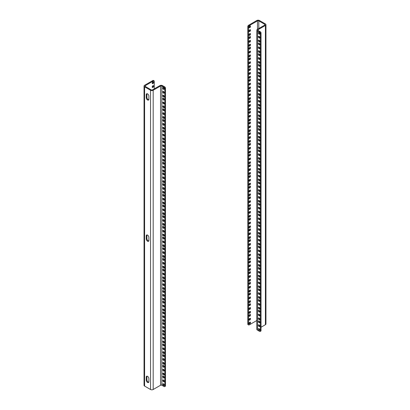 <?xml version="1.0" encoding="UTF-8"?>
<svg xmlns="http://www.w3.org/2000/svg" width="410" height="410" viewBox="0 0 410 410"><rect width="100%" height="100%" fill="white"/><g stroke="black" fill="none" stroke-linecap="round" stroke-linejoin="round"><path stroke-width="0.61" d="M249.049 27.362A1.051 0.605 120 0 0 249.131 27.321A1.051 0.605 120 0 0 249.869 25.948M249.049 31.18A1.051 0.605 120 0 0 249.131 31.139A1.051 0.605 120 0 0 249.869 29.766M249.049 34.993A1.051 0.605 120 0 0 249.131 34.958A1.051 0.605 120 0 0 249.869 33.579M249.049 38.048A1.051 0.605 120 0 0 249.131 38.007A1.051 0.605 120 0 0 249.869 36.633M249.049 41.866A1.051 0.605 120 0 0 249.131 41.825A1.051 0.605 120 0 0 249.869 40.452M249.049 45.684A1.051 0.605 120 0 0 249.131 45.643A1.051 0.605 120 0 0 249.869 44.27M249.049 48.739A1.051 0.605 120 0 0 249.131 48.698A1.051 0.605 120 0 0 249.869 47.324M249.049 52.552A1.051 0.605 120 0 0 249.131 52.511A1.051 0.605 120 0 0 249.869 51.137M249.049 56.37A1.051 0.605 120 0 0 249.131 56.329A1.051 0.605 120 0 0 249.869 54.955M249.049 59.424A1.051 0.605 120 0 0 249.131 59.383A1.051 0.605 120 0 0 249.869 58.01M249.049 63.242A1.051 0.605 120 0 0 249.131 63.201A1.051 0.605 120 0 0 249.869 61.828M249.049 67.055A1.051 0.605 120 0 0 249.131 67.02A1.051 0.605 120 0 0 249.869 65.641M249.049 70.11A1.051 0.605 120 0 0 249.131 70.069A1.051 0.605 120 0 0 249.869 68.695M249.049 73.928A1.051 0.605 120 0 0 249.131 73.887A1.051 0.605 120 0 0 249.869 72.514M249.049 77.746A1.051 0.605 120 0 0 249.131 77.705A1.051 0.605 120 0 0 249.869 76.332M249.049 80.801A1.051 0.605 120 0 0 249.131 80.76A1.051 0.605 120 0 0 249.869 79.386M249.049 84.614A1.051 0.605 120 0 0 249.131 84.578A1.051 0.605 120 0 0 249.869 83.199M249.049 88.432A1.051 0.605 120 0 0 249.131 88.391A1.051 0.605 120 0 0 249.869 87.017M249.049 91.486A1.051 0.605 120 0 0 249.131 91.445A1.051 0.605 120 0 0 249.869 90.072M249.049 95.304A1.051 0.605 120 0 0 249.131 95.263A1.051 0.605 120 0 0 249.869 93.89M249.049 99.123A1.051 0.605 120 0 0 249.131 99.082A1.051 0.605 120 0 0 249.869 97.703M249.049 102.172A1.051 0.605 120 0 0 249.131 102.131A1.051 0.605 120 0 0 249.869 100.757M249.049 105.99A1.051 0.605 120 0 0 249.131 105.949A1.051 0.605 120 0 0 249.869 104.576M249.049 109.808A1.051 0.605 120 0 0 249.131 109.767A1.051 0.605 120 0 0 249.869 108.394M249.049 112.863A1.051 0.605 120 0 0 249.131 112.822A1.051 0.605 120 0 0 249.869 111.448M249.049 116.676A1.051 0.605 120 0 0 249.131 116.64A1.051 0.605 120 0 0 249.869 115.261M249.049 120.494A1.051 0.605 120 0 0 249.131 120.453A1.051 0.605 120 0 0 249.869 119.079M249.049 123.548A1.051 0.605 120 0 0 249.131 123.507A1.051 0.605 120 0 0 249.869 122.134M249.049 127.366A1.051 0.605 120 0 0 249.131 127.325A1.051 0.605 120 0 0 249.869 125.952M249.049 131.185A1.051 0.605 120 0 0 249.131 131.144A1.051 0.605 120 0 0 249.869 129.765M249.049 134.234A1.051 0.605 120 0 0 249.131 134.198A1.051 0.605 120 0 0 249.869 132.82M249.049 138.052A1.051 0.605 120 0 0 249.131 138.011A1.051 0.605 120 0 0 249.869 136.638M249.049 141.87A1.051 0.605 120 0 0 249.131 141.829A1.051 0.605 120 0 0 249.869 140.456M249.049 144.925A1.051 0.605 120 0 0 249.131 144.884A1.051 0.605 120 0 0 249.869 143.51M249.049 148.738A1.051 0.605 120 0 0 249.131 148.702A1.051 0.605 120 0 0 249.869 147.323M249.049 152.556A1.051 0.605 120 0 0 249.131 152.515A1.051 0.605 120 0 0 249.869 151.141M249.049 155.61A1.051 0.605 120 0 0 249.131 155.569A1.051 0.605 120 0 0 249.869 154.196M249.049 159.428A1.051 0.605 120 0 0 249.131 159.387A1.051 0.605 120 0 0 249.869 158.014M249.049 163.247A1.051 0.605 120 0 0 249.131 163.206A1.051 0.605 120 0 0 249.869 161.832M249.049 166.296A1.051 0.605 120 0 0 249.131 166.26A1.051 0.605 120 0 0 249.869 164.881M249.049 170.114A1.051 0.605 120 0 0 249.131 170.073A1.051 0.605 120 0 0 249.869 168.7M249.049 173.932A1.051 0.605 120 0 0 249.131 173.891A1.051 0.605 120 0 0 249.869 172.518M249.049 176.987A1.051 0.605 120 0 0 249.131 176.946A1.051 0.605 120 0 0 249.869 175.572M249.049 180.805A1.051 0.605 120 0 0 249.131 180.764A1.051 0.605 120 0 0 249.869 179.385M249.049 184.618A1.051 0.605 120 0 0 249.131 184.577A1.051 0.605 120 0 0 249.869 183.203M249.049 187.672A1.051 0.605 120 0 0 249.131 187.631A1.051 0.605 120 0 0 249.869 186.258M249.049 191.49A1.051 0.605 120 0 0 249.131 191.449A1.051 0.605 120 0 0 249.869 190.076M249.049 195.309A1.051 0.605 120 0 0 249.131 195.268A1.051 0.605 120 0 0 249.869 193.894M249.049 198.358A1.051 0.605 120 0 0 249.131 198.322A1.051 0.605 120 0 0 249.869 196.943M249.049 202.176A1.051 0.605 120 0 0 249.131 202.135A1.051 0.605 120 0 0 249.869 200.762M249.049 205.994A1.051 0.605 120 0 0 249.131 205.953A1.051 0.605 120 0 0 249.869 204.58M249.049 209.049A1.051 0.605 120 0 0 249.131 209.008A1.051 0.605 120 0 0 249.869 207.634M249.049 212.867A1.051 0.605 120 0 0 249.131 212.826A1.051 0.605 120 0 0 249.869 211.447M249.049 216.68A1.051 0.605 120 0 0 249.131 216.639A1.051 0.605 120 0 0 249.869 215.265M249.049 219.734A1.051 0.605 120 0 0 249.131 219.693A1.051 0.605 120 0 0 249.869 218.32M249.049 223.552A1.051 0.605 120 0 0 249.131 223.511A1.051 0.605 120 0 0 249.869 222.138M249.049 227.371A1.051 0.605 120 0 0 249.131 227.33A1.051 0.605 120 0 0 249.869 225.956M249.049 230.42A1.051 0.605 120 0 0 249.131 230.384A1.051 0.605 120 0 0 249.869 229.005M249.049 234.238A1.051 0.605 120 0 0 249.131 234.197A1.051 0.605 120 0 0 249.869 232.824M249.049 238.056A1.051 0.605 120 0 0 249.131 238.015A1.051 0.605 120 0 0 249.869 236.642M249.049 241.111A1.051 0.605 120 0 0 249.131 241.07A1.051 0.605 120 0 0 249.869 239.696M249.049 244.929A1.051 0.605 120 0 0 249.131 244.888A1.051 0.605 120 0 0 249.869 243.514M249.049 248.742A1.051 0.605 120 0 0 249.131 248.706A1.051 0.605 120 0 0 249.869 247.327M249.049 251.796A1.051 0.605 120 0 0 249.131 251.755A1.051 0.605 120 0 0 249.869 250.382M249.049 255.614A1.051 0.605 120 0 0 249.131 255.573A1.051 0.605 120 0 0 249.869 254.2M249.049 259.433A1.051 0.605 120 0 0 249.131 259.392A1.051 0.605 120 0 0 249.869 258.018M249.049 262.487A1.051 0.605 120 0 0 249.131 262.446A1.051 0.605 120 0 0 249.869 261.067M249.049 266.3A1.051 0.605 120 0 0 249.131 266.259A1.051 0.605 120 0 0 249.869 264.886M249.049 270.118A1.051 0.605 120 0 0 249.131 270.077A1.051 0.605 120 0 0 249.869 268.704M249.049 273.173A1.051 0.605 120 0 0 249.131 273.132A1.051 0.605 120 0 0 249.869 271.758M249.049 276.991A1.051 0.605 120 0 0 249.131 276.95A1.051 0.605 120 0 0 249.869 275.576M249.049 280.804A1.051 0.605 120 0 0 249.131 280.768A1.051 0.605 120 0 0 249.869 279.389M249.049 283.858A1.051 0.605 120 0 0 249.131 283.817A1.051 0.605 120 0 0 249.869 282.444M249.049 287.676A1.051 0.605 120 0 0 249.131 287.635A1.051 0.605 120 0 0 249.869 286.262M249.049 291.495A1.051 0.605 120 0 0 249.131 291.454A1.051 0.605 120 0 0 249.869 290.08M249.049 294.549A1.051 0.605 120 0 0 249.131 294.508A1.051 0.605 120 0 0 249.869 293.13M249.049 298.362A1.051 0.605 120 0 0 249.131 298.321A1.051 0.605 120 0 0 249.869 296.948M249.049 302.18A1.051 0.605 120 0 0 249.131 302.139A1.051 0.605 120 0 0 249.869 300.766M249.049 305.235A1.051 0.605 120 0 0 249.131 305.194A1.051 0.605 120 0 0 249.869 303.82M249.049 309.053A1.051 0.605 120 0 0 249.131 309.012A1.051 0.605 120 0 0 249.869 307.638M249.049 312.866A1.051 0.605 120 0 0 249.131 312.83A1.051 0.605 120 0 0 249.869 311.451M249.049 315.92A1.051 0.605 120 0 0 249.131 315.879A1.051 0.605 120 0 0 249.869 314.506M249.049 319.738A1.051 0.605 120 0 0 249.131 319.697A1.051 0.605 120 0 0 249.869 318.324M249.049 323.557A1.051 0.605 120 0 0 249.131 323.516A1.051 0.605 120 0 0 249.869 322.142M256.85 320.492L249.157 324.93A0.974 0.564 -60 0 1 248.67 324.981L248.009 324.597A0.974 0.564 -60 0 1 247.809 324.151L247.809 26.496A0.974 0.564 -60 0 1 248.496 25.302L256.814 20.5A1.871 1.081 180 0 1 259.458 20.5L265.408 23.934A1.871 1.081 180 0 1 265.957 24.697A1.871 1.081 180 0 1 265.408 25.461L258.059 29.704L258.059 30.468L260.365 31.806A0.933 0.538 60 0 1 261.026 32.949L261.026 330.639A0.974 0.564 60 0 1 260.827 331.085L260.165 331.464A0.974 0.564 60 0 1 259.679 331.418L257.398 330.101L257.398 30.852A1.871 1.081 0 0 1 256.85 30.089A1.871 1.081 0 0 1 257.398 29.325L264.747 25.082A0.933 0.538 180 0 0 265.019 24.697A0.933 0.538 180 0 0 264.747 24.318L258.797 20.879L258.797 28.515M249.792 27.706A1.051 0.605 -60 0 1 249.265 27.757A1.051 0.605 -60 0 1 249.265 26.542A1.051 0.605 -60 0 1 250.315 25.938A1.051 0.605 -60 0 1 250.474 26.778A1.051 0.605 -60 0 1 249.792 27.706M249.792 31.519A1.051 0.605 -60 0 1 249.265 31.57A1.051 0.605 -60 0 1 249.265 30.36A1.051 0.605 -60 0 1 250.315 29.751A1.051 0.605 -60 0 1 250.474 30.596A1.051 0.605 -60 0 1 249.792 31.519M249.792 35.337A1.051 0.605 -60 0 1 249.265 35.388A1.051 0.605 -60 0 1 249.265 34.173A1.051 0.605 -60 0 1 250.315 33.569A1.051 0.605 -60 0 1 250.474 34.409A1.051 0.605 -60 0 1 249.792 35.337M249.792 38.391A1.051 0.605 -60 0 1 249.265 38.443A1.051 0.605 -60 0 1 249.265 37.228A1.051 0.605 -60 0 1 250.315 36.623A1.051 0.605 -60 0 1 250.474 37.464A1.051 0.605 -60 0 1 249.792 38.391M249.792 42.209A1.051 0.605 -60 0 1 249.265 42.261A1.051 0.605 -60 0 1 249.265 41.046A1.051 0.605 -60 0 1 250.315 40.441A1.051 0.605 -60 0 1 250.474 41.282A1.051 0.605 -60 0 1 249.792 42.209M249.792 46.022A1.051 0.605 -60 0 1 249.265 46.079A1.051 0.605 -60 0 1 249.265 44.864A1.051 0.605 -60 0 1 250.315 44.254A1.051 0.605 -60 0 1 250.474 45.1A1.051 0.605 -60 0 1 249.792 46.022M249.792 49.077A1.051 0.605 -60 0 1 249.265 49.128A1.051 0.605 -60 0 1 249.265 47.919A1.051 0.605 -60 0 1 250.315 47.309A1.051 0.605 -60 0 1 250.474 48.154A1.051 0.605 -60 0 1 249.792 49.077M249.792 52.895A1.051 0.605 -60 0 1 249.265 52.946A1.051 0.605 -60 0 1 249.265 51.732A1.051 0.605 -60 0 1 250.315 51.127A1.051 0.605 -60 0 1 250.474 51.968A1.051 0.605 -60 0 1 249.792 52.895M249.792 56.713A1.051 0.605 -60 0 1 249.265 56.764A1.051 0.605 -60 0 1 249.265 55.55A1.051 0.605 -60 0 1 250.315 54.945A1.051 0.605 -60 0 1 250.474 55.786A1.051 0.605 -60 0 1 249.792 56.713M249.792 59.768A1.051 0.605 -60 0 1 249.265 59.819A1.051 0.605 -60 0 1 249.265 58.604A1.051 0.605 -60 0 1 250.315 58A1.051 0.605 -60 0 1 250.474 58.84A1.051 0.605 -60 0 1 249.792 59.768M249.792 63.581A1.051 0.605 -60 0 1 249.265 63.632A1.051 0.605 -60 0 1 249.265 62.422A1.051 0.605 -60 0 1 250.315 61.813A1.051 0.605 -60 0 1 250.474 62.658A1.051 0.605 -60 0 1 249.792 63.581M249.792 67.399A1.051 0.605 -60 0 1 249.265 67.45A1.051 0.605 -60 0 1 249.265 66.236A1.051 0.605 -60 0 1 250.315 65.631A1.051 0.605 -60 0 1 250.474 66.471A1.051 0.605 -60 0 1 249.792 67.399M249.792 70.453A1.051 0.605 -60 0 1 249.265 70.505A1.051 0.605 -60 0 1 249.265 69.29A1.051 0.605 -60 0 1 250.315 68.685A1.051 0.605 -60 0 1 250.474 69.526A1.051 0.605 -60 0 1 249.792 70.453M249.792 74.271A1.051 0.605 -60 0 1 249.265 74.323A1.051 0.605 -60 0 1 249.265 73.108A1.051 0.605 -60 0 1 250.315 72.503A1.051 0.605 -60 0 1 250.474 73.344A1.051 0.605 -60 0 1 249.792 74.271M249.792 78.085A1.051 0.605 -60 0 1 249.265 78.141A1.051 0.605 -60 0 1 249.265 76.926A1.051 0.605 -60 0 1 250.315 76.316A1.051 0.605 -60 0 1 250.474 77.162A1.051 0.605 -60 0 1 249.792 78.085M249.792 81.139A1.051 0.605 -60 0 1 249.265 81.19A1.051 0.605 -60 0 1 249.265 79.981A1.051 0.605 -60 0 1 250.315 79.371A1.051 0.605 -60 0 1 250.474 80.216A1.051 0.605 -60 0 1 249.792 81.139M249.792 84.957A1.051 0.605 -60 0 1 249.265 85.008A1.051 0.605 -60 0 1 249.265 83.794A1.051 0.605 -60 0 1 250.315 83.189A1.051 0.605 -60 0 1 250.474 84.029A1.051 0.605 -60 0 1 249.792 84.957M249.792 88.775A1.051 0.605 -60 0 1 249.265 88.826A1.051 0.605 -60 0 1 249.265 87.612A1.051 0.605 -60 0 1 250.315 87.007A1.051 0.605 -60 0 1 250.474 87.848A1.051 0.605 -60 0 1 249.792 88.775M249.792 91.83A1.051 0.605 -60 0 1 249.265 91.881A1.051 0.605 -60 0 1 249.265 90.666A1.051 0.605 -60 0 1 250.315 90.062A1.051 0.605 -60 0 1 250.474 90.902A1.051 0.605 -60 0 1 249.792 91.83M249.792 95.643A1.051 0.605 -60 0 1 249.265 95.699A1.051 0.605 -60 0 1 249.265 94.484A1.051 0.605 -60 0 1 250.315 93.875A1.051 0.605 -60 0 1 250.474 94.72A1.051 0.605 -60 0 1 249.792 95.643M249.792 99.461A1.051 0.605 -60 0 1 249.265 99.512A1.051 0.605 -60 0 1 249.265 98.303A1.051 0.605 -60 0 1 250.315 97.693A1.051 0.605 -60 0 1 250.474 98.533A1.051 0.605 -60 0 1 249.792 99.461M249.792 102.515A1.051 0.605 -60 0 1 249.265 102.567A1.051 0.605 -60 0 1 249.265 101.352A1.051 0.605 -60 0 1 250.315 100.747A1.051 0.605 -60 0 1 250.474 101.588A1.051 0.605 -60 0 1 249.792 102.515M249.792 106.333A1.051 0.605 -60 0 1 249.265 106.385A1.051 0.605 -60 0 1 249.265 105.17A1.051 0.605 -60 0 1 250.315 104.565A1.051 0.605 -60 0 1 250.474 105.406A1.051 0.605 -60 0 1 249.792 106.333M249.792 110.146A1.051 0.605 -60 0 1 249.265 110.203A1.051 0.605 -60 0 1 249.265 108.988A1.051 0.605 -60 0 1 250.315 108.378A1.051 0.605 -60 0 1 250.474 109.224A1.051 0.605 -60 0 1 249.792 110.146M249.792 113.201A1.051 0.605 -60 0 1 249.265 113.252A1.051 0.605 -60 0 1 249.265 112.043A1.051 0.605 -60 0 1 250.315 111.433A1.051 0.605 -60 0 1 250.474 112.278A1.051 0.605 -60 0 1 249.792 113.201M249.792 117.019A1.051 0.605 -60 0 1 249.265 117.07A1.051 0.605 -60 0 1 249.265 115.856A1.051 0.605 -60 0 1 250.315 115.251A1.051 0.605 -60 0 1 250.474 116.091A1.051 0.605 -60 0 1 249.792 117.019M249.792 120.837A1.051 0.605 -60 0 1 249.265 120.888A1.051 0.605 -60 0 1 249.265 119.674A1.051 0.605 -60 0 1 250.315 119.069A1.051 0.605 -60 0 1 250.474 119.91A1.051 0.605 -60 0 1 249.792 120.837M249.792 123.892A1.051 0.605 -60 0 1 249.265 123.943A1.051 0.605 -60 0 1 249.265 122.728A1.051 0.605 -60 0 1 250.315 122.124A1.051 0.605 -60 0 1 250.474 122.964A1.051 0.605 -60 0 1 249.792 123.892M249.792 127.705A1.051 0.605 -60 0 1 249.265 127.761A1.051 0.605 -60 0 1 249.265 126.546A1.051 0.605 -60 0 1 250.315 125.937A1.051 0.605 -60 0 1 250.474 126.782A1.051 0.605 -60 0 1 249.792 127.705M249.792 131.523A1.051 0.605 -60 0 1 249.265 131.574A1.051 0.605 -60 0 1 249.265 130.365A1.051 0.605 -60 0 1 250.315 129.755A1.051 0.605 -60 0 1 250.474 130.595A1.051 0.605 -60 0 1 249.792 131.523M249.792 134.577A1.051 0.605 -60 0 1 249.265 134.629A1.051 0.605 -60 0 1 249.265 133.414A1.051 0.605 -60 0 1 250.315 132.809A1.051 0.605 -60 0 1 250.474 133.65A1.051 0.605 -60 0 1 249.792 134.577M249.792 138.395A1.051 0.605 -60 0 1 249.265 138.447A1.051 0.605 -60 0 1 249.265 137.232A1.051 0.605 -60 0 1 250.315 136.627A1.051 0.605 -60 0 1 250.474 137.468A1.051 0.605 -60 0 1 249.792 138.395M249.792 142.214A1.051 0.605 -60 0 1 249.265 142.265A1.051 0.605 -60 0 1 249.265 141.05A1.051 0.605 -60 0 1 250.315 140.446A1.051 0.605 -60 0 1 250.474 141.286A1.051 0.605 -60 0 1 249.792 142.214M249.792 145.263A1.051 0.605 -60 0 1 249.265 145.314A1.051 0.605 -60 0 1 249.265 144.105A1.051 0.605 -60 0 1 250.315 143.495A1.051 0.605 -60 0 1 250.474 144.34A1.051 0.605 -60 0 1 249.792 145.263M249.792 149.081A1.051 0.605 -60 0 1 249.265 149.132A1.051 0.605 -60 0 1 249.265 147.918A1.051 0.605 -60 0 1 250.315 147.313A1.051 0.605 -60 0 1 250.474 148.153A1.051 0.605 -60 0 1 249.792 149.081M249.792 152.899A1.051 0.605 -60 0 1 249.265 152.95A1.051 0.605 -60 0 1 249.265 151.736A1.051 0.605 -60 0 1 250.315 151.131A1.051 0.605 -60 0 1 250.474 151.972A1.051 0.605 -60 0 1 249.792 152.899M249.792 155.954A1.051 0.605 -60 0 1 249.265 156.005A1.051 0.605 -60 0 1 249.265 154.79A1.051 0.605 -60 0 1 250.315 154.186A1.051 0.605 -60 0 1 250.474 155.026A1.051 0.605 -60 0 1 249.792 155.954M249.792 159.767A1.051 0.605 -60 0 1 249.265 159.823A1.051 0.605 -60 0 1 249.265 158.608A1.051 0.605 -60 0 1 250.315 157.999A1.051 0.605 -60 0 1 250.474 158.844A1.051 0.605 -60 0 1 249.792 159.767M249.792 163.585A1.051 0.605 -60 0 1 249.265 163.636A1.051 0.605 -60 0 1 249.265 162.427A1.051 0.605 -60 0 1 250.315 161.817A1.051 0.605 -60 0 1 250.474 162.662A1.051 0.605 -60 0 1 249.792 163.585M249.792 166.639A1.051 0.605 -60 0 1 249.265 166.691A1.051 0.605 -60 0 1 249.265 165.476A1.051 0.605 -60 0 1 250.315 164.871A1.051 0.605 -60 0 1 250.474 165.712A1.051 0.605 -60 0 1 249.792 166.639M249.792 170.458A1.051 0.605 -60 0 1 249.265 170.509A1.051 0.605 -60 0 1 249.265 169.294A1.051 0.605 -60 0 1 250.315 168.689A1.051 0.605 -60 0 1 250.474 169.53A1.051 0.605 -60 0 1 249.792 170.458M249.792 174.276A1.051 0.605 -60 0 1 249.265 174.327A1.051 0.605 -60 0 1 249.265 173.112A1.051 0.605 -60 0 1 250.315 172.507A1.051 0.605 -60 0 1 250.474 173.348A1.051 0.605 -60 0 1 249.792 174.276M249.792 177.325A1.051 0.605 -60 0 1 249.265 177.381A1.051 0.605 -60 0 1 249.265 176.167A1.051 0.605 -60 0 1 250.315 175.557A1.051 0.605 -60 0 1 250.474 176.402A1.051 0.605 -60 0 1 249.792 177.325M249.792 181.143A1.051 0.605 -60 0 1 249.265 181.194A1.051 0.605 -60 0 1 249.265 179.985A1.051 0.605 -60 0 1 250.315 179.375A1.051 0.605 -60 0 1 250.474 180.215A1.051 0.605 -60 0 1 249.792 181.143M249.792 184.961A1.051 0.605 -60 0 1 249.265 185.012A1.051 0.605 -60 0 1 249.265 183.798A1.051 0.605 -60 0 1 250.315 183.193A1.051 0.605 -60 0 1 250.474 184.034A1.051 0.605 -60 0 1 249.792 184.961M249.792 188.016A1.051 0.605 -60 0 1 249.265 188.067A1.051 0.605 -60 0 1 249.265 186.852A1.051 0.605 -60 0 1 250.315 186.248A1.051 0.605 -60 0 1 250.474 187.088A1.051 0.605 -60 0 1 249.792 188.016M249.792 191.829A1.051 0.605 -60 0 1 249.265 191.885A1.051 0.605 -60 0 1 249.265 190.671A1.051 0.605 -60 0 1 250.315 190.061A1.051 0.605 -60 0 1 250.474 190.906A1.051 0.605 -60 0 1 249.792 191.829M249.792 195.647A1.051 0.605 -60 0 1 249.265 195.698A1.051 0.605 -60 0 1 249.265 194.489A1.051 0.605 -60 0 1 250.315 193.879A1.051 0.605 -60 0 1 250.474 194.724A1.051 0.605 -60 0 1 249.792 195.647M249.792 198.701A1.051 0.605 -60 0 1 249.265 198.753A1.051 0.605 -60 0 1 249.265 197.538A1.051 0.605 -60 0 1 250.315 196.933A1.051 0.605 -60 0 1 250.474 197.774A1.051 0.605 -60 0 1 249.792 198.701M249.792 202.519A1.051 0.605 -60 0 1 249.265 202.571A1.051 0.605 -60 0 1 249.265 201.356A1.051 0.605 -60 0 1 250.315 200.751A1.051 0.605 -60 0 1 250.474 201.592A1.051 0.605 -60 0 1 249.792 202.519M249.792 206.338A1.051 0.605 -60 0 1 249.265 206.389A1.051 0.605 -60 0 1 249.265 205.174A1.051 0.605 -60 0 1 250.315 204.57A1.051 0.605 -60 0 1 250.474 205.41A1.051 0.605 -60 0 1 249.792 206.338M249.792 209.387A1.051 0.605 -60 0 1 249.265 209.443A1.051 0.605 -60 0 1 249.265 208.229A1.051 0.605 -60 0 1 250.315 207.619A1.051 0.605 -60 0 1 250.474 208.464A1.051 0.605 -60 0 1 249.792 209.387M249.792 213.205A1.051 0.605 -60 0 1 249.265 213.256A1.051 0.605 -60 0 1 249.265 212.047A1.051 0.605 -60 0 1 250.315 211.437A1.051 0.605 -60 0 1 250.474 212.277A1.051 0.605 -60 0 1 249.792 213.205M249.792 217.023A1.051 0.605 -60 0 1 249.265 217.074A1.051 0.605 -60 0 1 249.265 215.86A1.051 0.605 -60 0 1 250.315 215.255A1.051 0.605 -60 0 1 250.474 216.096A1.051 0.605 -60 0 1 249.792 217.023M249.792 220.078A1.051 0.605 -60 0 1 249.265 220.129A1.051 0.605 -60 0 1 249.265 218.914A1.051 0.605 -60 0 1 250.315 218.31A1.051 0.605 -60 0 1 250.474 219.15A1.051 0.605 -60 0 1 249.792 220.078M249.792 223.896A1.051 0.605 -60 0 1 249.265 223.947A1.051 0.605 -60 0 1 249.265 222.732A1.051 0.605 -60 0 1 250.315 222.128A1.051 0.605 -60 0 1 250.474 222.968A1.051 0.605 -60 0 1 249.792 223.896M249.792 227.709A1.051 0.605 -60 0 1 249.265 227.76A1.051 0.605 -60 0 1 249.265 226.551A1.051 0.605 -60 0 1 250.315 225.941A1.051 0.605 -60 0 1 250.474 226.786A1.051 0.605 -60 0 1 249.792 227.709M249.792 230.763A1.051 0.605 -60 0 1 249.265 230.815A1.051 0.605 -60 0 1 249.265 229.6A1.051 0.605 -60 0 1 250.315 228.995A1.051 0.605 -60 0 1 250.474 229.836A1.051 0.605 -60 0 1 249.792 230.763M249.792 234.582A1.051 0.605 -60 0 1 249.265 234.633A1.051 0.605 -60 0 1 249.265 233.418A1.051 0.605 -60 0 1 250.315 232.813A1.051 0.605 -60 0 1 250.474 233.654A1.051 0.605 -60 0 1 249.792 234.582M249.792 238.4A1.051 0.605 -60 0 1 249.265 238.451A1.051 0.605 -60 0 1 249.265 237.236A1.051 0.605 -60 0 1 250.315 236.631A1.051 0.605 -60 0 1 250.474 237.472A1.051 0.605 -60 0 1 249.792 238.4M249.792 241.449A1.051 0.605 -60 0 1 249.265 241.505A1.051 0.605 -60 0 1 249.265 240.291A1.051 0.605 -60 0 1 250.315 239.681A1.051 0.605 -60 0 1 250.474 240.526A1.051 0.605 -60 0 1 249.792 241.449M249.792 245.267A1.051 0.605 -60 0 1 249.265 245.318A1.051 0.605 -60 0 1 249.265 244.109A1.051 0.605 -60 0 1 250.315 243.499A1.051 0.605 -60 0 1 250.474 244.345A1.051 0.605 -60 0 1 249.792 245.267M249.792 249.085A1.051 0.605 -60 0 1 249.265 249.136A1.051 0.605 -60 0 1 249.265 247.922A1.051 0.605 -60 0 1 250.315 247.317A1.051 0.605 -60 0 1 250.474 248.158A1.051 0.605 -60 0 1 249.792 249.085M249.792 252.14A1.051 0.605 -60 0 1 249.265 252.191A1.051 0.605 -60 0 1 249.265 250.976A1.051 0.605 -60 0 1 250.315 250.372A1.051 0.605 -60 0 1 250.474 251.212A1.051 0.605 -60 0 1 249.792 252.14M249.792 255.958A1.051 0.605 -60 0 1 249.265 256.009A1.051 0.605 -60 0 1 249.265 254.794A1.051 0.605 -60 0 1 250.315 254.19A1.051 0.605 -60 0 1 250.474 255.03A1.051 0.605 -60 0 1 249.792 255.958M249.792 259.771A1.051 0.605 -60 0 1 249.265 259.822A1.051 0.605 -60 0 1 249.265 258.613A1.051 0.605 -60 0 1 250.315 258.003A1.051 0.605 -60 0 1 250.474 258.848A1.051 0.605 -60 0 1 249.792 259.771M249.792 262.825A1.051 0.605 -60 0 1 249.265 262.877A1.051 0.605 -60 0 1 249.265 261.667A1.051 0.605 -60 0 1 250.315 261.057A1.051 0.605 -60 0 1 250.474 261.898A1.051 0.605 -60 0 1 249.792 262.825M249.792 266.643A1.051 0.605 -60 0 1 249.265 266.695A1.051 0.605 -60 0 1 249.265 265.48A1.051 0.605 -60 0 1 250.315 264.875A1.051 0.605 -60 0 1 250.474 265.716A1.051 0.605 -60 0 1 249.792 266.643M249.792 270.462A1.051 0.605 -60 0 1 249.265 270.513A1.051 0.605 -60 0 1 249.265 269.298A1.051 0.605 -60 0 1 250.315 268.693A1.051 0.605 -60 0 1 250.474 269.534A1.051 0.605 -60 0 1 249.792 270.462M249.792 273.516A1.051 0.605 -60 0 1 249.265 273.567A1.051 0.605 -60 0 1 249.265 272.353A1.051 0.605 -60 0 1 250.315 271.743A1.051 0.605 -60 0 1 250.474 272.588A1.051 0.605 -60 0 1 249.792 273.516M249.792 277.329A1.051 0.605 -60 0 1 249.265 277.38A1.051 0.605 -60 0 1 249.265 276.171A1.051 0.605 -60 0 1 250.315 275.561A1.051 0.605 -60 0 1 250.474 276.407A1.051 0.605 -60 0 1 249.792 277.329M249.792 281.147A1.051 0.605 -60 0 1 249.265 281.198A1.051 0.605 -60 0 1 249.265 279.984A1.051 0.605 -60 0 1 250.315 279.379A1.051 0.605 -60 0 1 250.474 280.22A1.051 0.605 -60 0 1 249.792 281.147M249.792 284.202A1.051 0.605 -60 0 1 249.265 284.253A1.051 0.605 -60 0 1 249.265 283.038A1.051 0.605 -60 0 1 250.315 282.434A1.051 0.605 -60 0 1 250.474 283.274A1.051 0.605 -60 0 1 249.792 284.202M249.792 288.02A1.051 0.605 -60 0 1 249.265 288.071A1.051 0.605 -60 0 1 249.265 286.856A1.051 0.605 -60 0 1 250.315 286.252A1.051 0.605 -60 0 1 250.474 287.092A1.051 0.605 -60 0 1 249.792 288.02M249.792 291.833A1.051 0.605 -60 0 1 249.265 291.889A1.051 0.605 -60 0 1 249.265 290.675A1.051 0.605 -60 0 1 250.315 290.065A1.051 0.605 -60 0 1 250.474 290.91A1.051 0.605 -60 0 1 249.792 291.833M249.792 294.887A1.051 0.605 -60 0 1 249.265 294.939A1.051 0.605 -60 0 1 249.265 293.729A1.051 0.605 -60 0 1 250.315 293.119A1.051 0.605 -60 0 1 250.474 293.965A1.051 0.605 -60 0 1 249.792 294.887M249.792 298.705A1.051 0.605 -60 0 1 249.265 298.757A1.051 0.605 -60 0 1 249.265 297.542A1.051 0.605 -60 0 1 250.315 296.937A1.051 0.605 -60 0 1 250.474 297.778A1.051 0.605 -60 0 1 249.792 298.705M249.792 302.524A1.051 0.605 -60 0 1 249.265 302.575A1.051 0.605 -60 0 1 249.265 301.36A1.051 0.605 -60 0 1 250.315 300.755A1.051 0.605 -60 0 1 250.474 301.596A1.051 0.605 -60 0 1 249.792 302.524M249.792 305.578A1.051 0.605 -60 0 1 249.265 305.629A1.051 0.605 -60 0 1 249.265 304.415A1.051 0.605 -60 0 1 250.315 303.81A1.051 0.605 -60 0 1 250.474 304.651A1.051 0.605 -60 0 1 249.792 305.578M249.792 309.391A1.051 0.605 -60 0 1 249.265 309.442A1.051 0.605 -60 0 1 249.265 308.233A1.051 0.605 -60 0 1 250.315 307.623A1.051 0.605 -60 0 1 250.474 308.469A1.051 0.605 -60 0 1 249.792 309.391M249.792 313.209A1.051 0.605 -60 0 1 249.265 313.26A1.051 0.605 -60 0 1 249.265 312.046A1.051 0.605 -60 0 1 250.315 311.441A1.051 0.605 -60 0 1 250.474 312.282A1.051 0.605 -60 0 1 249.792 313.209M249.792 316.264A1.051 0.605 -60 0 1 249.265 316.315A1.051 0.605 -60 0 1 249.265 315.1A1.051 0.605 -60 0 1 250.315 314.496A1.051 0.605 -60 0 1 250.474 315.336A1.051 0.605 -60 0 1 249.792 316.264M249.792 320.082A1.051 0.605 -60 0 1 249.265 320.133A1.051 0.605 -60 0 1 249.265 318.918A1.051 0.605 -60 0 1 250.315 318.314A1.051 0.605 -60 0 1 250.474 319.154A1.051 0.605 -60 0 1 249.792 320.082M249.792 323.895A1.051 0.605 -60 0 1 249.265 323.951A1.051 0.605 -60 0 1 249.265 322.737A1.051 0.605 -60 0 1 250.315 322.127A1.051 0.605 -60 0 1 250.474 322.972A1.051 0.605 -60 0 1 249.792 323.895M247.809 26.496L248.47 26.875A0.974 0.564 -60 0 1 249.157 25.686L248.496 25.302M248.47 26.875L248.47 324.535L247.809 324.151M248.67 324.981A0.974 0.564 -60 0 1 248.47 324.535M261.026 327.236L265.408 324.71A1.871 1.081 0 0 0 265.957 323.946L265.957 24.697M256.85 30.089L256.85 329.338A1.871 1.081 0 0 0 257.398 330.101M258.797 20.879A0.933 0.538 180 0 0 257.475 20.879L249.157 25.686M260.365 31.806L259.704 32.185L257.398 30.852M258.059 30.468A0.933 0.538 180 0 1 257.782 30.089A0.933 0.538 180 0 1 258.059 29.704M258.966 32.431A1.051 0.605 -120 0 0 259.704 33.81A1.051 0.605 -120 0 0 259.786 33.846M258.966 36.249A1.051 0.605 -120 0 0 259.704 37.623A1.051 0.605 -120 0 0 259.786 37.664M258.966 40.067A1.051 0.605 -120 0 0 259.704 41.441A1.051 0.605 -120 0 0 259.786 41.482M258.966 43.122A1.051 0.605 -120 0 0 259.704 44.495A1.051 0.605 -120 0 0 259.786 44.536M258.966 46.935A1.051 0.605 -120 0 0 259.704 48.313A1.051 0.605 -120 0 0 259.786 48.349M258.966 50.753A1.051 0.605 -120 0 0 259.704 52.126A1.051 0.605 -120 0 0 259.786 52.167M258.966 53.807A1.051 0.605 -120 0 0 259.704 55.181A1.051 0.605 -120 0 0 259.786 55.222M258.966 57.625A1.051 0.605 -120 0 0 259.704 58.999A1.051 0.605 -120 0 0 259.786 59.04M258.966 61.444A1.051 0.605 -120 0 0 259.704 62.817A1.051 0.605 -120 0 0 259.786 62.858M258.966 64.493A1.051 0.605 -120 0 0 259.704 65.872A1.051 0.605 -120 0 0 259.786 65.907M258.966 68.311A1.051 0.605 -120 0 0 259.704 69.685A1.051 0.605 -120 0 0 259.786 69.726M258.966 72.129A1.051 0.605 -120 0 0 259.704 73.503A1.051 0.605 -120 0 0 259.786 73.544M258.966 75.184A1.051 0.605 -120 0 0 259.704 76.557A1.051 0.605 -120 0 0 259.786 76.598M258.966 78.997A1.051 0.605 -120 0 0 259.704 80.375A1.051 0.605 -120 0 0 259.786 80.416M258.966 82.815A1.051 0.605 -120 0 0 259.704 84.188A1.051 0.605 -120 0 0 259.786 84.229M258.966 85.869A1.051 0.605 -120 0 0 259.704 87.243A1.051 0.605 -120 0 0 259.786 87.284M258.966 89.687A1.051 0.605 -120 0 0 259.704 91.061A1.051 0.605 -120 0 0 259.786 91.102M258.966 93.506A1.051 0.605 -120 0 0 259.704 94.879A1.051 0.605 -120 0 0 259.786 94.92M258.966 96.555A1.051 0.605 -120 0 0 259.704 97.934A1.051 0.605 -120 0 0 259.786 97.969M258.966 100.373A1.051 0.605 -120 0 0 259.704 101.747A1.051 0.605 -120 0 0 259.786 101.788M258.966 104.191A1.051 0.605 -120 0 0 259.704 105.565A1.051 0.605 -120 0 0 259.786 105.606M258.966 107.246A1.051 0.605 -120 0 0 259.704 108.619A1.051 0.605 -120 0 0 259.786 108.66M258.966 111.064A1.051 0.605 -120 0 0 259.704 112.437A1.051 0.605 -120 0 0 259.786 112.478M258.966 114.877A1.051 0.605 -120 0 0 259.704 116.25A1.051 0.605 -120 0 0 259.786 116.291M258.966 117.931A1.051 0.605 -120 0 0 259.704 119.305A1.051 0.605 -120 0 0 259.786 119.346M258.966 121.749A1.051 0.605 -120 0 0 259.704 123.123A1.051 0.605 -120 0 0 259.786 123.164M258.966 125.568A1.051 0.605 -120 0 0 259.704 126.941A1.051 0.605 -120 0 0 259.786 126.982M258.966 128.617A1.051 0.605 -120 0 0 259.704 129.996A1.051 0.605 -120 0 0 259.786 130.037M258.966 132.435A1.051 0.605 -120 0 0 259.704 133.809A1.051 0.605 -120 0 0 259.786 133.85M258.966 136.253A1.051 0.605 -120 0 0 259.704 137.627A1.051 0.605 -120 0 0 259.786 137.668M258.966 139.308A1.051 0.605 -120 0 0 259.704 140.681A1.051 0.605 -120 0 0 259.786 140.722M258.966 143.126A1.051 0.605 -120 0 0 259.704 144.499A1.051 0.605 -120 0 0 259.786 144.54M258.966 146.939A1.051 0.605 -120 0 0 259.704 148.317A1.051 0.605 -120 0 0 259.786 148.353M258.966 149.993A1.051 0.605 -120 0 0 259.704 151.367A1.051 0.605 -120 0 0 259.786 151.408M258.966 153.811A1.051 0.605 -120 0 0 259.704 155.185A1.051 0.605 -120 0 0 259.786 155.226M258.966 157.63A1.051 0.605 -120 0 0 259.704 159.003A1.051 0.605 -120 0 0 259.786 159.044M258.966 160.679A1.051 0.605 -120 0 0 259.704 162.058A1.051 0.605 -120 0 0 259.786 162.099M258.966 164.497A1.051 0.605 -120 0 0 259.704 165.871A1.051 0.605 -120 0 0 259.786 165.912M258.966 168.315A1.051 0.605 -120 0 0 259.704 169.689A1.051 0.605 -120 0 0 259.786 169.73M258.966 171.37A1.051 0.605 -120 0 0 259.704 172.743A1.051 0.605 -120 0 0 259.786 172.784M258.966 175.188A1.051 0.605 -120 0 0 259.704 176.561A1.051 0.605 -120 0 0 259.786 176.602M258.966 179.001A1.051 0.605 -120 0 0 259.704 180.379A1.051 0.605 -120 0 0 259.786 180.415M258.966 182.055A1.051 0.605 -120 0 0 259.704 183.429A1.051 0.605 -120 0 0 259.786 183.47M258.966 185.873A1.051 0.605 -120 0 0 259.704 187.247A1.051 0.605 -120 0 0 259.786 187.288M258.966 189.692A1.051 0.605 -120 0 0 259.704 191.065A1.051 0.605 -120 0 0 259.786 191.106M258.966 192.746A1.051 0.605 -120 0 0 259.704 194.12A1.051 0.605 -120 0 0 259.786 194.161M258.966 196.559A1.051 0.605 -120 0 0 259.704 197.938A1.051 0.605 -120 0 0 259.786 197.974M258.966 200.377A1.051 0.605 -120 0 0 259.704 201.751A1.051 0.605 -120 0 0 259.786 201.792M258.966 203.432A1.051 0.605 -120 0 0 259.704 204.805A1.051 0.605 -120 0 0 259.786 204.846M258.966 207.25A1.051 0.605 -120 0 0 259.704 208.623A1.051 0.605 -120 0 0 259.786 208.664M258.966 211.063A1.051 0.605 -120 0 0 259.704 212.441A1.051 0.605 -120 0 0 259.786 212.477M258.966 214.117A1.051 0.605 -120 0 0 259.704 215.491A1.051 0.605 -120 0 0 259.786 215.532M258.966 217.935A1.051 0.605 -120 0 0 259.704 219.309A1.051 0.605 -120 0 0 259.786 219.35M258.966 221.754A1.051 0.605 -120 0 0 259.704 223.127A1.051 0.605 -120 0 0 259.786 223.168M258.966 224.808A1.051 0.605 -120 0 0 259.704 226.182A1.051 0.605 -120 0 0 259.786 226.223M258.966 228.621A1.051 0.605 -120 0 0 259.704 230A1.051 0.605 -120 0 0 259.786 230.036M258.966 232.439A1.051 0.605 -120 0 0 259.704 233.813A1.051 0.605 -120 0 0 259.786 233.854M258.966 235.494A1.051 0.605 -120 0 0 259.704 236.867A1.051 0.605 -120 0 0 259.786 236.908M258.966 239.312A1.051 0.605 -120 0 0 259.704 240.685A1.051 0.605 -120 0 0 259.786 240.726M258.966 243.125A1.051 0.605 -120 0 0 259.704 244.503A1.051 0.605 -120 0 0 259.786 244.544M258.966 246.179A1.051 0.605 -120 0 0 259.704 247.553A1.051 0.605 -120 0 0 259.786 247.594M258.966 249.997A1.051 0.605 -120 0 0 259.704 251.371A1.051 0.605 -120 0 0 259.786 251.412M258.966 253.816A1.051 0.605 -120 0 0 259.704 255.189A1.051 0.605 -120 0 0 259.786 255.23M258.966 256.87A1.051 0.605 -120 0 0 259.704 258.244A1.051 0.605 -120 0 0 259.786 258.285M258.966 260.683A1.051 0.605 -120 0 0 259.704 262.062A1.051 0.605 -120 0 0 259.786 262.098M258.966 264.501A1.051 0.605 -120 0 0 259.704 265.875A1.051 0.605 -120 0 0 259.786 265.916M258.966 267.556A1.051 0.605 -120 0 0 259.704 268.929A1.051 0.605 -120 0 0 259.786 268.97M258.966 271.374A1.051 0.605 -120 0 0 259.704 272.747A1.051 0.605 -120 0 0 259.786 272.788M258.966 275.187A1.051 0.605 -120 0 0 259.704 276.565A1.051 0.605 -120 0 0 259.786 276.606M258.966 278.241A1.051 0.605 -120 0 0 259.704 279.62A1.051 0.605 -120 0 0 259.786 279.656M258.966 282.059A1.051 0.605 -120 0 0 259.704 283.433A1.051 0.605 -120 0 0 259.786 283.474M258.966 285.878A1.051 0.605 -120 0 0 259.704 287.251A1.051 0.605 -120 0 0 259.786 287.292M258.966 288.932A1.051 0.605 -120 0 0 259.704 290.306A1.051 0.605 -120 0 0 259.786 290.347M258.966 292.745A1.051 0.605 -120 0 0 259.704 294.124A1.051 0.605 -120 0 0 259.786 294.16M258.966 296.563A1.051 0.605 -120 0 0 259.704 297.937A1.051 0.605 -120 0 0 259.786 297.978M258.966 299.618A1.051 0.605 -120 0 0 259.704 300.991A1.051 0.605 -120 0 0 259.786 301.032M258.966 303.436A1.051 0.605 -120 0 0 259.704 304.809A1.051 0.605 -120 0 0 259.786 304.85M258.966 307.254A1.051 0.605 -120 0 0 259.704 308.627A1.051 0.605 -120 0 0 259.786 308.668M258.966 310.303A1.051 0.605 -120 0 0 259.704 311.682A1.051 0.605 -120 0 0 259.786 311.718M258.966 314.121A1.051 0.605 -120 0 0 259.704 315.495A1.051 0.605 -120 0 0 259.786 315.536M258.966 317.94A1.051 0.605 -120 0 0 259.704 319.313A1.051 0.605 -120 0 0 259.786 319.354M258.966 320.994A1.051 0.605 -120 0 0 259.704 322.368A1.051 0.605 -120 0 0 259.786 322.409M258.966 324.807A1.051 0.605 -120 0 0 259.704 326.186A1.051 0.605 -120 0 0 259.786 326.227M258.966 328.625A1.051 0.605 -120 0 0 259.704 329.999A1.051 0.605 -120 0 0 259.786 330.04M259.043 34.189A1.051 0.605 60 0 1 258.361 33.261A1.051 0.605 60 0 1 258.52 32.421A1.051 0.605 60 0 1 259.571 33.025A1.051 0.605 60 0 1 259.571 34.24A1.051 0.605 60 0 1 259.043 34.189M259.043 38.007A1.051 0.605 60 0 1 258.361 37.079A1.051 0.605 60 0 1 258.52 36.239A1.051 0.605 60 0 1 259.571 36.844A1.051 0.605 60 0 1 259.571 38.058A1.051 0.605 60 0 1 259.043 38.007M259.043 41.825A1.051 0.605 60 0 1 258.361 40.897A1.051 0.605 60 0 1 258.52 40.057A1.051 0.605 60 0 1 259.571 40.662A1.051 0.605 60 0 1 259.571 41.876A1.051 0.605 60 0 1 259.043 41.825M259.043 44.874A1.051 0.605 60 0 1 258.361 43.952A1.051 0.605 60 0 1 258.52 43.106A1.051 0.605 60 0 1 259.571 43.716A1.051 0.605 60 0 1 259.571 44.931A1.051 0.605 60 0 1 259.043 44.874M259.043 48.693A1.051 0.605 60 0 1 258.361 47.765A1.051 0.605 60 0 1 258.52 46.924A1.051 0.605 60 0 1 259.571 47.529A1.051 0.605 60 0 1 259.571 48.744A1.051 0.605 60 0 1 259.043 48.693M259.043 52.511A1.051 0.605 60 0 1 258.361 51.583A1.051 0.605 60 0 1 258.52 50.743A1.051 0.605 60 0 1 259.571 51.347A1.051 0.605 60 0 1 259.571 52.562A1.051 0.605 60 0 1 259.043 52.511M259.043 55.565A1.051 0.605 60 0 1 258.361 54.638A1.051 0.605 60 0 1 258.52 53.797A1.051 0.605 60 0 1 259.571 54.402A1.051 0.605 60 0 1 259.571 55.616A1.051 0.605 60 0 1 259.043 55.565M259.043 59.378A1.051 0.605 60 0 1 258.361 58.456A1.051 0.605 60 0 1 258.52 57.61A1.051 0.605 60 0 1 259.571 58.22A1.051 0.605 60 0 1 259.571 59.435A1.051 0.605 60 0 1 259.043 59.378M259.043 63.196A1.051 0.605 60 0 1 258.361 62.274A1.051 0.605 60 0 1 258.52 61.428A1.051 0.605 60 0 1 259.571 62.038A1.051 0.605 60 0 1 259.571 63.248A1.051 0.605 60 0 1 259.043 63.196M259.043 66.251A1.051 0.605 60 0 1 258.361 65.323A1.051 0.605 60 0 1 258.52 64.483A1.051 0.605 60 0 1 259.571 65.087A1.051 0.605 60 0 1 259.571 66.302A1.051 0.605 60 0 1 259.043 66.251M259.043 70.069A1.051 0.605 60 0 1 258.361 69.141A1.051 0.605 60 0 1 258.52 68.301A1.051 0.605 60 0 1 259.571 68.906A1.051 0.605 60 0 1 259.571 70.12A1.051 0.605 60 0 1 259.043 70.069M259.043 73.887A1.051 0.605 60 0 1 258.361 72.96A1.051 0.605 60 0 1 258.52 72.119A1.051 0.605 60 0 1 259.571 72.724A1.051 0.605 60 0 1 259.571 73.938A1.051 0.605 60 0 1 259.043 73.887M259.043 76.936A1.051 0.605 60 0 1 258.361 76.014A1.051 0.605 60 0 1 258.52 75.168A1.051 0.605 60 0 1 259.571 75.778A1.051 0.605 60 0 1 259.571 76.993A1.051 0.605 60 0 1 259.043 76.936M259.043 80.755A1.051 0.605 60 0 1 258.361 79.827A1.051 0.605 60 0 1 258.52 78.986A1.051 0.605 60 0 1 259.571 79.596A1.051 0.605 60 0 1 259.571 80.806A1.051 0.605 60 0 1 259.043 80.755M259.043 84.573A1.051 0.605 60 0 1 258.361 83.645A1.051 0.605 60 0 1 258.52 82.805A1.051 0.605 60 0 1 259.571 83.409A1.051 0.605 60 0 1 259.571 84.624A1.051 0.605 60 0 1 259.043 84.573M259.043 87.627A1.051 0.605 60 0 1 258.361 86.7A1.051 0.605 60 0 1 258.52 85.859A1.051 0.605 60 0 1 259.571 86.464A1.051 0.605 60 0 1 259.571 87.678A1.051 0.605 60 0 1 259.043 87.627M259.043 91.445A1.051 0.605 60 0 1 258.361 90.518A1.051 0.605 60 0 1 258.52 89.677A1.051 0.605 60 0 1 259.571 90.282A1.051 0.605 60 0 1 259.571 91.497A1.051 0.605 60 0 1 259.043 91.445M259.043 95.258A1.051 0.605 60 0 1 258.361 94.336A1.051 0.605 60 0 1 258.52 93.49A1.051 0.605 60 0 1 259.571 94.1A1.051 0.605 60 0 1 259.571 95.31A1.051 0.605 60 0 1 259.043 95.258M259.043 98.313A1.051 0.605 60 0 1 258.361 97.385A1.051 0.605 60 0 1 258.52 96.545A1.051 0.605 60 0 1 259.571 97.149A1.051 0.605 60 0 1 259.571 98.364A1.051 0.605 60 0 1 259.043 98.313M259.043 102.131A1.051 0.605 60 0 1 258.361 101.203A1.051 0.605 60 0 1 258.52 100.363A1.051 0.605 60 0 1 259.571 100.968A1.051 0.605 60 0 1 259.571 102.182A1.051 0.605 60 0 1 259.043 102.131M259.043 105.949A1.051 0.605 60 0 1 258.361 105.021A1.051 0.605 60 0 1 258.52 104.181A1.051 0.605 60 0 1 259.571 104.786A1.051 0.605 60 0 1 259.571 106A1.051 0.605 60 0 1 259.043 105.949M259.043 108.998A1.051 0.605 60 0 1 258.361 108.076A1.051 0.605 60 0 1 258.52 107.23A1.051 0.605 60 0 1 259.571 107.84A1.051 0.605 60 0 1 259.571 109.055A1.051 0.605 60 0 1 259.043 108.998M259.043 112.817A1.051 0.605 60 0 1 258.361 111.894A1.051 0.605 60 0 1 258.52 111.048A1.051 0.605 60 0 1 259.571 111.658A1.051 0.605 60 0 1 259.571 112.868A1.051 0.605 60 0 1 259.043 112.817M259.043 116.635A1.051 0.605 60 0 1 258.361 115.707A1.051 0.605 60 0 1 258.52 114.867A1.051 0.605 60 0 1 259.571 115.471A1.051 0.605 60 0 1 259.571 116.686A1.051 0.605 60 0 1 259.043 116.635M259.043 119.689A1.051 0.605 60 0 1 258.361 118.762A1.051 0.605 60 0 1 258.52 117.921A1.051 0.605 60 0 1 259.571 118.526A1.051 0.605 60 0 1 259.571 119.74A1.051 0.605 60 0 1 259.043 119.689M259.043 123.507A1.051 0.605 60 0 1 258.361 122.58A1.051 0.605 60 0 1 258.52 121.739A1.051 0.605 60 0 1 259.571 122.344A1.051 0.605 60 0 1 259.571 123.559A1.051 0.605 60 0 1 259.043 123.507M259.043 127.32A1.051 0.605 60 0 1 258.361 126.398A1.051 0.605 60 0 1 258.52 125.552A1.051 0.605 60 0 1 259.571 126.162A1.051 0.605 60 0 1 259.571 127.372A1.051 0.605 60 0 1 259.043 127.32M259.043 130.375A1.051 0.605 60 0 1 258.361 129.447A1.051 0.605 60 0 1 258.52 128.607A1.051 0.605 60 0 1 259.571 129.217A1.051 0.605 60 0 1 259.571 130.426A1.051 0.605 60 0 1 259.043 130.375M259.043 134.193A1.051 0.605 60 0 1 258.361 133.265A1.051 0.605 60 0 1 258.52 132.425A1.051 0.605 60 0 1 259.571 133.03A1.051 0.605 60 0 1 259.571 134.244A1.051 0.605 60 0 1 259.043 134.193M259.043 138.011A1.051 0.605 60 0 1 258.361 137.083A1.051 0.605 60 0 1 258.52 136.243A1.051 0.605 60 0 1 259.571 136.848A1.051 0.605 60 0 1 259.571 138.062A1.051 0.605 60 0 1 259.043 138.011M259.043 141.06A1.051 0.605 60 0 1 258.361 140.138A1.051 0.605 60 0 1 258.52 139.292A1.051 0.605 60 0 1 259.571 139.902A1.051 0.605 60 0 1 259.571 141.117A1.051 0.605 60 0 1 259.043 141.06M259.043 144.879A1.051 0.605 60 0 1 258.361 143.956A1.051 0.605 60 0 1 258.52 143.111A1.051 0.605 60 0 1 259.571 143.72A1.051 0.605 60 0 1 259.571 144.93A1.051 0.605 60 0 1 259.043 144.879M259.043 148.697A1.051 0.605 60 0 1 258.361 147.769A1.051 0.605 60 0 1 258.52 146.929A1.051 0.605 60 0 1 259.571 147.533A1.051 0.605 60 0 1 259.571 148.748A1.051 0.605 60 0 1 259.043 148.697M259.043 151.751A1.051 0.605 60 0 1 258.361 150.824A1.051 0.605 60 0 1 258.52 149.983A1.051 0.605 60 0 1 259.571 150.588A1.051 0.605 60 0 1 259.571 151.802A1.051 0.605 60 0 1 259.043 151.751M259.043 155.569A1.051 0.605 60 0 1 258.361 154.642A1.051 0.605 60 0 1 258.52 153.801A1.051 0.605 60 0 1 259.571 154.406A1.051 0.605 60 0 1 259.571 155.621A1.051 0.605 60 0 1 259.043 155.569M259.043 159.382A1.051 0.605 60 0 1 258.361 158.46A1.051 0.605 60 0 1 258.52 157.614A1.051 0.605 60 0 1 259.571 158.224A1.051 0.605 60 0 1 259.571 159.439A1.051 0.605 60 0 1 259.043 159.382M259.043 162.437A1.051 0.605 60 0 1 258.361 161.509A1.051 0.605 60 0 1 258.52 160.669A1.051 0.605 60 0 1 259.571 161.279A1.051 0.605 60 0 1 259.571 162.488A1.051 0.605 60 0 1 259.043 162.437M259.043 166.255A1.051 0.605 60 0 1 258.361 165.327A1.051 0.605 60 0 1 258.52 164.487A1.051 0.605 60 0 1 259.571 165.092A1.051 0.605 60 0 1 259.571 166.306A1.051 0.605 60 0 1 259.043 166.255M259.043 170.073A1.051 0.605 60 0 1 258.361 169.145A1.051 0.605 60 0 1 258.52 168.305A1.051 0.605 60 0 1 259.571 168.91A1.051 0.605 60 0 1 259.571 170.124A1.051 0.605 60 0 1 259.043 170.073M259.043 173.128A1.051 0.605 60 0 1 258.361 172.2A1.051 0.605 60 0 1 258.52 171.359A1.051 0.605 60 0 1 259.571 171.964A1.051 0.605 60 0 1 259.571 173.179A1.051 0.605 60 0 1 259.043 173.128M259.043 176.941A1.051 0.605 60 0 1 258.361 176.018A1.051 0.605 60 0 1 258.52 175.172A1.051 0.605 60 0 1 259.571 175.782A1.051 0.605 60 0 1 259.571 176.992A1.051 0.605 60 0 1 259.043 176.941M259.043 180.759A1.051 0.605 60 0 1 258.361 179.831A1.051 0.605 60 0 1 258.52 178.991A1.051 0.605 60 0 1 259.571 179.595A1.051 0.605 60 0 1 259.571 180.81A1.051 0.605 60 0 1 259.043 180.759M259.043 183.813A1.051 0.605 60 0 1 258.361 182.886A1.051 0.605 60 0 1 258.52 182.045A1.051 0.605 60 0 1 259.571 182.65A1.051 0.605 60 0 1 259.571 183.864A1.051 0.605 60 0 1 259.043 183.813M259.043 187.631A1.051 0.605 60 0 1 258.361 186.704A1.051 0.605 60 0 1 258.52 185.863A1.051 0.605 60 0 1 259.571 186.468A1.051 0.605 60 0 1 259.571 187.683A1.051 0.605 60 0 1 259.043 187.631M259.043 191.444A1.051 0.605 60 0 1 258.361 190.522A1.051 0.605 60 0 1 258.52 189.676A1.051 0.605 60 0 1 259.571 190.286A1.051 0.605 60 0 1 259.571 191.501A1.051 0.605 60 0 1 259.043 191.444M259.043 194.499A1.051 0.605 60 0 1 258.361 193.576A1.051 0.605 60 0 1 258.52 192.731A1.051 0.605 60 0 1 259.571 193.341A1.051 0.605 60 0 1 259.571 194.55A1.051 0.605 60 0 1 259.043 194.499M259.043 198.317A1.051 0.605 60 0 1 258.361 197.389A1.051 0.605 60 0 1 258.52 196.549A1.051 0.605 60 0 1 259.571 197.154A1.051 0.605 60 0 1 259.571 198.368A1.051 0.605 60 0 1 259.043 198.317M259.043 202.135A1.051 0.605 60 0 1 258.361 201.207A1.051 0.605 60 0 1 258.52 200.367A1.051 0.605 60 0 1 259.571 200.972A1.051 0.605 60 0 1 259.571 202.186A1.051 0.605 60 0 1 259.043 202.135M259.043 205.19A1.051 0.605 60 0 1 258.361 204.262A1.051 0.605 60 0 1 258.52 203.421A1.051 0.605 60 0 1 259.571 204.026A1.051 0.605 60 0 1 259.571 205.241A1.051 0.605 60 0 1 259.043 205.19M259.043 209.003A1.051 0.605 60 0 1 258.361 208.08A1.051 0.605 60 0 1 258.52 207.234A1.051 0.605 60 0 1 259.571 207.844A1.051 0.605 60 0 1 259.571 209.054A1.051 0.605 60 0 1 259.043 209.003M259.043 212.821A1.051 0.605 60 0 1 258.361 211.893A1.051 0.605 60 0 1 258.52 211.053A1.051 0.605 60 0 1 259.571 211.657A1.051 0.605 60 0 1 259.571 212.872A1.051 0.605 60 0 1 259.043 212.821M259.043 215.875A1.051 0.605 60 0 1 258.361 214.948A1.051 0.605 60 0 1 258.52 214.107A1.051 0.605 60 0 1 259.571 214.712A1.051 0.605 60 0 1 259.571 215.926A1.051 0.605 60 0 1 259.043 215.875M259.043 219.693A1.051 0.605 60 0 1 258.361 218.766A1.051 0.605 60 0 1 258.52 217.925A1.051 0.605 60 0 1 259.571 218.53A1.051 0.605 60 0 1 259.571 219.745A1.051 0.605 60 0 1 259.043 219.693M259.043 223.506A1.051 0.605 60 0 1 258.361 222.584A1.051 0.605 60 0 1 258.52 221.738A1.051 0.605 60 0 1 259.571 222.348A1.051 0.605 60 0 1 259.571 223.563A1.051 0.605 60 0 1 259.043 223.506M259.043 226.561A1.051 0.605 60 0 1 258.361 225.638A1.051 0.605 60 0 1 258.52 224.793A1.051 0.605 60 0 1 259.571 225.403A1.051 0.605 60 0 1 259.571 226.612A1.051 0.605 60 0 1 259.043 226.561M259.043 230.379A1.051 0.605 60 0 1 258.361 229.451A1.051 0.605 60 0 1 258.52 228.611A1.051 0.605 60 0 1 259.571 229.216A1.051 0.605 60 0 1 259.571 230.43A1.051 0.605 60 0 1 259.043 230.379M259.043 234.197A1.051 0.605 60 0 1 258.361 233.269A1.051 0.605 60 0 1 258.52 232.429A1.051 0.605 60 0 1 259.571 233.034A1.051 0.605 60 0 1 259.571 234.248A1.051 0.605 60 0 1 259.043 234.197M259.043 237.252A1.051 0.605 60 0 1 258.361 236.324A1.051 0.605 60 0 1 258.52 235.483A1.051 0.605 60 0 1 259.571 236.088A1.051 0.605 60 0 1 259.571 237.303A1.051 0.605 60 0 1 259.043 237.252M259.043 241.065A1.051 0.605 60 0 1 258.361 240.142A1.051 0.605 60 0 1 258.52 239.296A1.051 0.605 60 0 1 259.571 239.906A1.051 0.605 60 0 1 259.571 241.121A1.051 0.605 60 0 1 259.043 241.065M259.043 244.883A1.051 0.605 60 0 1 258.361 243.955A1.051 0.605 60 0 1 258.52 243.115A1.051 0.605 60 0 1 259.571 243.724A1.051 0.605 60 0 1 259.571 244.934A1.051 0.605 60 0 1 259.043 244.883M259.043 247.937A1.051 0.605 60 0 1 258.361 247.01A1.051 0.605 60 0 1 258.52 246.169A1.051 0.605 60 0 1 259.571 246.774A1.051 0.605 60 0 1 259.571 247.988A1.051 0.605 60 0 1 259.043 247.937M259.043 251.755A1.051 0.605 60 0 1 258.361 250.828A1.051 0.605 60 0 1 258.52 249.987A1.051 0.605 60 0 1 259.571 250.592A1.051 0.605 60 0 1 259.571 251.807A1.051 0.605 60 0 1 259.043 251.755M259.043 255.568A1.051 0.605 60 0 1 258.361 254.646A1.051 0.605 60 0 1 258.52 253.8A1.051 0.605 60 0 1 259.571 254.41A1.051 0.605 60 0 1 259.571 255.625A1.051 0.605 60 0 1 259.043 255.568M259.043 258.623A1.051 0.605 60 0 1 258.361 257.7A1.051 0.605 60 0 1 258.52 256.855A1.051 0.605 60 0 1 259.571 257.465A1.051 0.605 60 0 1 259.571 258.674A1.051 0.605 60 0 1 259.043 258.623M259.043 262.441A1.051 0.605 60 0 1 258.361 261.513A1.051 0.605 60 0 1 258.52 260.673A1.051 0.605 60 0 1 259.571 261.278A1.051 0.605 60 0 1 259.571 262.492A1.051 0.605 60 0 1 259.043 262.441M259.043 266.259A1.051 0.605 60 0 1 258.361 265.332A1.051 0.605 60 0 1 258.52 264.491A1.051 0.605 60 0 1 259.571 265.096A1.051 0.605 60 0 1 259.571 266.31A1.051 0.605 60 0 1 259.043 266.259M259.043 269.314A1.051 0.605 60 0 1 258.361 268.386A1.051 0.605 60 0 1 258.52 267.545A1.051 0.605 60 0 1 259.571 268.15A1.051 0.605 60 0 1 259.571 269.365A1.051 0.605 60 0 1 259.043 269.314M259.043 273.127A1.051 0.605 60 0 1 258.361 272.204A1.051 0.605 60 0 1 258.52 271.358A1.051 0.605 60 0 1 259.571 271.968A1.051 0.605 60 0 1 259.571 273.183A1.051 0.605 60 0 1 259.043 273.127M259.043 276.945A1.051 0.605 60 0 1 258.361 276.017A1.051 0.605 60 0 1 258.52 275.177A1.051 0.605 60 0 1 259.571 275.786A1.051 0.605 60 0 1 259.571 276.996A1.051 0.605 60 0 1 259.043 276.945M259.043 279.999A1.051 0.605 60 0 1 258.361 279.072A1.051 0.605 60 0 1 258.52 278.231A1.051 0.605 60 0 1 259.571 278.836A1.051 0.605 60 0 1 259.571 280.05A1.051 0.605 60 0 1 259.043 279.999M259.043 283.817A1.051 0.605 60 0 1 258.361 282.89A1.051 0.605 60 0 1 258.52 282.049A1.051 0.605 60 0 1 259.571 282.654A1.051 0.605 60 0 1 259.571 283.869A1.051 0.605 60 0 1 259.043 283.817M259.043 287.635A1.051 0.605 60 0 1 258.361 286.708A1.051 0.605 60 0 1 258.52 285.867A1.051 0.605 60 0 1 259.571 286.472A1.051 0.605 60 0 1 259.571 287.687A1.051 0.605 60 0 1 259.043 287.635M259.043 290.685A1.051 0.605 60 0 1 258.361 289.762A1.051 0.605 60 0 1 258.52 288.917A1.051 0.605 60 0 1 259.571 289.527A1.051 0.605 60 0 1 259.571 290.736A1.051 0.605 60 0 1 259.043 290.685M259.043 294.503A1.051 0.605 60 0 1 258.361 293.575A1.051 0.605 60 0 1 258.52 292.735A1.051 0.605 60 0 1 259.571 293.34A1.051 0.605 60 0 1 259.571 294.554A1.051 0.605 60 0 1 259.043 294.503M259.043 298.321A1.051 0.605 60 0 1 258.361 297.393A1.051 0.605 60 0 1 258.52 296.553A1.051 0.605 60 0 1 259.571 297.158A1.051 0.605 60 0 1 259.571 298.372A1.051 0.605 60 0 1 259.043 298.321M259.043 301.376A1.051 0.605 60 0 1 258.361 300.448A1.051 0.605 60 0 1 258.52 299.607A1.051 0.605 60 0 1 259.571 300.212A1.051 0.605 60 0 1 259.571 301.427A1.051 0.605 60 0 1 259.043 301.376M259.043 305.189A1.051 0.605 60 0 1 258.361 304.266A1.051 0.605 60 0 1 258.52 303.42A1.051 0.605 60 0 1 259.571 304.03A1.051 0.605 60 0 1 259.571 305.245A1.051 0.605 60 0 1 259.043 305.189M259.043 309.007A1.051 0.605 60 0 1 258.361 308.084A1.051 0.605 60 0 1 258.52 307.239A1.051 0.605 60 0 1 259.571 307.848A1.051 0.605 60 0 1 259.571 309.058A1.051 0.605 60 0 1 259.043 309.007M259.043 312.061A1.051 0.605 60 0 1 258.361 311.134A1.051 0.605 60 0 1 258.52 310.293A1.051 0.605 60 0 1 259.571 310.898A1.051 0.605 60 0 1 259.571 312.112A1.051 0.605 60 0 1 259.043 312.061M259.043 315.879A1.051 0.605 60 0 1 258.361 314.952A1.051 0.605 60 0 1 258.52 314.111A1.051 0.605 60 0 1 259.571 314.716A1.051 0.605 60 0 1 259.571 315.931A1.051 0.605 60 0 1 259.043 315.879M259.043 319.697A1.051 0.605 60 0 1 258.361 318.77A1.051 0.605 60 0 1 258.52 317.929A1.051 0.605 60 0 1 259.571 318.534A1.051 0.605 60 0 1 259.571 319.749A1.051 0.605 60 0 1 259.043 319.697M259.043 322.747A1.051 0.605 60 0 1 258.361 321.824A1.051 0.605 60 0 1 258.52 320.979A1.051 0.605 60 0 1 259.571 321.589A1.051 0.605 60 0 1 259.571 322.803A1.051 0.605 60 0 1 259.043 322.747M259.043 326.565A1.051 0.605 60 0 1 258.361 325.637A1.051 0.605 60 0 1 258.52 324.797A1.051 0.605 60 0 1 259.571 325.407A1.051 0.605 60 0 1 259.571 326.616A1.051 0.605 60 0 1 259.043 326.565M259.043 330.383A1.051 0.605 60 0 1 258.361 329.455A1.051 0.605 60 0 1 258.52 328.615A1.051 0.605 60 0 1 259.571 329.22A1.051 0.605 60 0 1 259.571 330.434A1.051 0.605 60 0 1 259.043 330.383M259.704 32.185A0.933 0.538 60 0 1 260.365 33.333L260.365 331.019A0.974 0.564 60 0 1 260.165 331.464M152.197 87.094A1.051 0.605 120 0 0 153.017 85.68M152.197 83.281A1.051 0.605 120 0 0 153.017 81.862M160.535 86.008A0.933 0.538 180 0 1 161.858 86.008L161.858 385.256A0.933 0.538 -0 0 0 160.535 385.256L160.535 86.008L153.186 90.251A1.871 1.081 180 0 1 150.542 90.251L144.592 86.817A1.871 1.081 180 0 1 144.043 86.054A1.871 1.081 180 0 1 144.592 85.29L152.909 80.488A0.974 0.564 -60 0 1 153.396 80.437L154.058 80.821A0.974 0.564 -60 0 1 154.257 81.267L154.257 88.867M152.597 89.831A1.051 0.605 -60 0 1 152.94 89.539A1.051 0.605 -60 0 1 153.278 89.436M152.94 85.721A1.051 0.605 -60 0 1 153.463 85.669A1.051 0.605 -60 0 1 153.463 86.884A1.051 0.605 -60 0 1 152.412 87.489A1.051 0.605 -60 0 1 152.253 86.648A1.051 0.605 -60 0 1 152.94 85.721M152.94 81.903A1.051 0.605 -60 0 1 153.463 81.851A1.051 0.605 -60 0 1 153.463 83.066A1.051 0.605 -60 0 1 152.412 83.671A1.051 0.605 -60 0 1 152.253 82.83A1.051 0.605 -60 0 1 152.94 81.903M161.858 385.256L164.169 386.589A0.933 0.538 -120 0 0 164.641 386.635L165.302 386.256A0.933 0.538 -120 0 0 165.491 385.825L165.491 88.135A0.974 0.564 -120 0 0 164.805 86.946L162.519 85.629A1.871 1.081 180 0 0 159.874 85.629L152.525 89.872A0.933 0.538 -0 0 1 151.203 89.872L145.253 86.438L145.253 85.675L153.571 80.867A0.974 0.564 -60 0 1 154.058 80.821M164.641 386.635A0.933 0.538 -120 0 0 164.83 386.21L164.83 88.519A0.974 0.564 -120 0 0 164.143 87.325L161.858 86.008M145.253 85.675A0.933 0.538 -0 0 0 144.981 86.054A0.933 0.538 -0 0 0 145.253 86.438M144.043 86.054L144.043 385.303A1.871 1.081 -0 0 0 144.592 386.066L150.542 389.5A1.871 1.081 -0 0 0 153.186 389.5L160.535 385.256M146.242 380.147L146.242 377.092A1.871 1.081 60 0 1 146.631 376.236A1.871 1.081 60 0 1 148.071 376.739A1.871 1.081 60 0 1 148.886 378.62L148.886 381.674A1.871 1.081 60 0 1 148.497 382.53A1.871 1.081 60 0 1 147.057 382.028A1.871 1.081 60 0 1 146.242 380.147L146.903 379.768A1.871 1.081 -120 0 0 148.768 382.233M146.242 238.922L146.242 235.868A1.871 1.081 60 0 1 146.631 235.012A1.871 1.081 60 0 1 148.071 235.514A1.871 1.081 60 0 1 148.886 237.395L148.886 240.45A1.871 1.081 60 0 1 148.497 241.305A1.871 1.081 60 0 1 147.057 240.803A1.871 1.081 60 0 1 146.242 238.922L146.903 238.538A1.871 1.081 -120 0 0 148.768 241.008M146.242 97.693L146.242 94.638A1.871 1.081 60 0 1 146.631 93.782A1.871 1.081 60 0 1 148.071 94.285A1.871 1.081 60 0 1 148.886 96.165L148.886 99.22A1.871 1.081 60 0 1 148.497 100.076A1.871 1.081 60 0 1 147.057 99.574A1.871 1.081 60 0 1 146.242 97.693L146.903 97.313A1.871 1.081 -120 0 0 148.768 99.784M147.021 376.149A1.871 1.081 -120 0 0 146.903 376.713L146.903 379.768M147.021 234.925A1.871 1.081 -120 0 0 146.903 235.483L146.903 238.538M147.021 93.7A1.871 1.081 -120 0 0 146.903 94.259L146.903 97.313M163.508 383.821A1.051 0.605 60 0 1 164.195 384.749A1.051 0.605 60 0 1 164.036 385.59A1.051 0.605 60 0 1 162.985 384.985A1.051 0.605 60 0 1 162.985 383.77A1.051 0.605 60 0 1 163.508 383.821M163.508 380.008A1.051 0.605 60 0 1 164.195 380.931A1.051 0.605 60 0 1 164.036 381.777A1.051 0.605 60 0 1 162.985 381.167A1.051 0.605 60 0 1 162.985 379.952A1.051 0.605 60 0 1 163.508 380.008M163.508 376.19A1.051 0.605 60 0 1 164.195 377.118A1.051 0.605 60 0 1 164.036 377.958A1.051 0.605 60 0 1 162.985 377.349A1.051 0.605 60 0 1 162.985 376.139A1.051 0.605 60 0 1 163.508 376.19M163.508 373.136A1.051 0.605 60 0 1 164.195 374.063A1.051 0.605 60 0 1 164.036 374.904A1.051 0.605 60 0 1 162.985 374.299A1.051 0.605 60 0 1 162.985 373.085A1.051 0.605 60 0 1 163.508 373.136M163.508 369.318A1.051 0.605 60 0 1 164.195 370.245A1.051 0.605 60 0 1 164.036 371.086A1.051 0.605 60 0 1 162.985 370.481A1.051 0.605 60 0 1 162.985 369.266A1.051 0.605 60 0 1 163.508 369.318M163.508 365.505A1.051 0.605 60 0 1 164.195 366.427A1.051 0.605 60 0 1 164.036 367.273A1.051 0.605 60 0 1 162.985 366.663A1.051 0.605 60 0 1 162.985 365.448A1.051 0.605 60 0 1 163.508 365.505M163.508 362.45A1.051 0.605 60 0 1 164.195 363.373A1.051 0.605 60 0 1 164.036 364.218A1.051 0.605 60 0 1 162.985 363.608A1.051 0.605 60 0 1 162.985 362.399A1.051 0.605 60 0 1 163.508 362.45M163.508 358.632A1.051 0.605 60 0 1 164.195 359.56A1.051 0.605 60 0 1 164.036 360.4A1.051 0.605 60 0 1 162.985 359.795A1.051 0.605 60 0 1 162.985 358.581A1.051 0.605 60 0 1 163.508 358.632M163.508 354.814A1.051 0.605 60 0 1 164.195 355.742A1.051 0.605 60 0 1 164.036 356.582A1.051 0.605 60 0 1 162.985 355.977A1.051 0.605 60 0 1 162.985 354.763A1.051 0.605 60 0 1 163.508 354.814M163.508 351.76A1.051 0.605 60 0 1 164.195 352.687A1.051 0.605 60 0 1 164.036 353.528A1.051 0.605 60 0 1 162.985 352.923A1.051 0.605 60 0 1 162.985 351.708A1.051 0.605 60 0 1 163.508 351.76M163.508 347.946A1.051 0.605 60 0 1 164.195 348.869A1.051 0.605 60 0 1 164.036 349.715A1.051 0.605 60 0 1 162.985 349.105A1.051 0.605 60 0 1 162.985 347.89A1.051 0.605 60 0 1 163.508 347.946M163.508 344.128A1.051 0.605 60 0 1 164.195 345.056A1.051 0.605 60 0 1 164.036 345.896A1.051 0.605 60 0 1 162.985 345.287A1.051 0.605 60 0 1 162.985 344.077A1.051 0.605 60 0 1 163.508 344.128M163.508 341.074A1.051 0.605 60 0 1 164.195 342.002A1.051 0.605 60 0 1 164.036 342.842A1.051 0.605 60 0 1 162.985 342.237A1.051 0.605 60 0 1 162.985 341.023A1.051 0.605 60 0 1 163.508 341.074M163.508 337.256A1.051 0.605 60 0 1 164.195 338.183A1.051 0.605 60 0 1 164.036 339.024A1.051 0.605 60 0 1 162.985 338.419A1.051 0.605 60 0 1 162.985 337.204A1.051 0.605 60 0 1 163.508 337.256M163.508 333.438A1.051 0.605 60 0 1 164.195 334.365A1.051 0.605 60 0 1 164.036 335.206A1.051 0.605 60 0 1 162.985 334.601A1.051 0.605 60 0 1 162.985 333.386A1.051 0.605 60 0 1 163.508 333.438M163.508 330.388A1.051 0.605 60 0 1 164.195 331.311A1.051 0.605 60 0 1 164.036 332.156A1.051 0.605 60 0 1 162.985 331.546A1.051 0.605 60 0 1 162.985 330.332A1.051 0.605 60 0 1 163.508 330.388M163.508 326.57A1.051 0.605 60 0 1 164.195 327.498A1.051 0.605 60 0 1 164.036 328.338A1.051 0.605 60 0 1 162.985 327.733A1.051 0.605 60 0 1 162.985 326.519A1.051 0.605 60 0 1 163.508 326.57M163.508 322.752A1.051 0.605 60 0 1 164.195 323.68A1.051 0.605 60 0 1 164.036 324.52A1.051 0.605 60 0 1 162.985 323.915A1.051 0.605 60 0 1 162.985 322.701A1.051 0.605 60 0 1 163.508 322.752M163.508 319.697A1.051 0.605 60 0 1 164.195 320.625A1.051 0.605 60 0 1 164.036 321.466A1.051 0.605 60 0 1 162.985 320.861A1.051 0.605 60 0 1 162.985 319.646A1.051 0.605 60 0 1 163.508 319.697M163.508 315.885A1.051 0.605 60 0 1 164.195 316.807A1.051 0.605 60 0 1 164.036 317.653A1.051 0.605 60 0 1 162.985 317.043A1.051 0.605 60 0 1 162.985 315.828A1.051 0.605 60 0 1 163.508 315.885M163.508 312.066A1.051 0.605 60 0 1 164.195 312.989A1.051 0.605 60 0 1 164.036 313.834A1.051 0.605 60 0 1 162.985 313.225A1.051 0.605 60 0 1 162.985 312.015A1.051 0.605 60 0 1 163.508 312.066M163.508 309.012A1.051 0.605 60 0 1 164.195 309.939A1.051 0.605 60 0 1 164.036 310.78A1.051 0.605 60 0 1 162.985 310.175A1.051 0.605 60 0 1 162.985 308.961A1.051 0.605 60 0 1 163.508 309.012M163.508 305.194A1.051 0.605 60 0 1 164.195 306.121A1.051 0.605 60 0 1 164.036 306.962A1.051 0.605 60 0 1 162.985 306.357A1.051 0.605 60 0 1 162.985 305.142A1.051 0.605 60 0 1 163.508 305.194M163.508 301.376A1.051 0.605 60 0 1 164.195 302.303A1.051 0.605 60 0 1 164.036 303.144A1.051 0.605 60 0 1 162.985 302.539A1.051 0.605 60 0 1 162.985 301.324A1.051 0.605 60 0 1 163.508 301.376M163.508 298.326A1.051 0.605 60 0 1 164.195 299.249A1.051 0.605 60 0 1 164.036 300.094A1.051 0.605 60 0 1 162.985 299.484A1.051 0.605 60 0 1 162.985 298.27A1.051 0.605 60 0 1 163.508 298.326M163.508 294.508A1.051 0.605 60 0 1 164.195 295.436A1.051 0.605 60 0 1 164.036 296.276A1.051 0.605 60 0 1 162.985 295.666A1.051 0.605 60 0 1 162.985 294.457A1.051 0.605 60 0 1 163.508 294.508M163.508 290.69A1.051 0.605 60 0 1 164.195 291.618A1.051 0.605 60 0 1 164.036 292.458A1.051 0.605 60 0 1 162.985 291.853A1.051 0.605 60 0 1 162.985 290.639A1.051 0.605 60 0 1 163.508 290.69M163.508 287.635A1.051 0.605 60 0 1 164.195 288.563A1.051 0.605 60 0 1 164.036 289.404A1.051 0.605 60 0 1 162.985 288.799A1.051 0.605 60 0 1 162.985 287.584A1.051 0.605 60 0 1 163.508 287.635M163.508 283.817A1.051 0.605 60 0 1 164.195 284.745A1.051 0.605 60 0 1 164.036 285.591A1.051 0.605 60 0 1 162.985 284.981A1.051 0.605 60 0 1 162.985 283.766A1.051 0.605 60 0 1 163.508 283.817M163.508 280.004A1.051 0.605 60 0 1 164.195 280.927A1.051 0.605 60 0 1 164.036 281.772A1.051 0.605 60 0 1 162.985 281.163A1.051 0.605 60 0 1 162.985 279.953A1.051 0.605 60 0 1 163.508 280.004M163.508 276.95A1.051 0.605 60 0 1 164.195 277.877A1.051 0.605 60 0 1 164.036 278.718A1.051 0.605 60 0 1 162.985 278.113A1.051 0.605 60 0 1 162.985 276.899A1.051 0.605 60 0 1 163.508 276.95M163.508 273.132A1.051 0.605 60 0 1 164.195 274.059A1.051 0.605 60 0 1 164.036 274.9A1.051 0.605 60 0 1 162.985 274.295A1.051 0.605 60 0 1 162.985 273.08A1.051 0.605 60 0 1 163.508 273.132M163.508 269.314A1.051 0.605 60 0 1 164.195 270.241A1.051 0.605 60 0 1 164.036 271.082A1.051 0.605 60 0 1 162.985 270.477A1.051 0.605 60 0 1 162.985 269.262A1.051 0.605 60 0 1 163.508 269.314M163.508 266.264A1.051 0.605 60 0 1 164.195 267.187A1.051 0.605 60 0 1 164.036 268.032A1.051 0.605 60 0 1 162.985 267.422A1.051 0.605 60 0 1 162.985 266.208A1.051 0.605 60 0 1 163.508 266.264M163.508 262.446A1.051 0.605 60 0 1 164.195 263.369A1.051 0.605 60 0 1 164.036 264.214A1.051 0.605 60 0 1 162.985 263.604A1.051 0.605 60 0 1 162.985 262.395A1.051 0.605 60 0 1 163.508 262.446M163.508 258.628A1.051 0.605 60 0 1 164.195 259.556A1.051 0.605 60 0 1 164.036 260.396A1.051 0.605 60 0 1 162.985 259.791A1.051 0.605 60 0 1 162.985 258.577A1.051 0.605 60 0 1 163.508 258.628M163.508 255.573A1.051 0.605 60 0 1 164.195 256.501A1.051 0.605 60 0 1 164.036 257.342A1.051 0.605 60 0 1 162.985 256.737A1.051 0.605 60 0 1 162.985 255.522A1.051 0.605 60 0 1 163.508 255.573M163.508 251.755A1.051 0.605 60 0 1 164.195 252.683A1.051 0.605 60 0 1 164.036 253.523A1.051 0.605 60 0 1 162.985 252.919A1.051 0.605 60 0 1 162.985 251.704A1.051 0.605 60 0 1 163.508 251.755M163.508 247.942A1.051 0.605 60 0 1 164.195 248.865A1.051 0.605 60 0 1 164.036 249.71A1.051 0.605 60 0 1 162.985 249.101A1.051 0.605 60 0 1 162.985 247.891A1.051 0.605 60 0 1 163.508 247.942M163.508 244.888A1.051 0.605 60 0 1 164.195 245.815A1.051 0.605 60 0 1 164.036 246.656A1.051 0.605 60 0 1 162.985 246.046A1.051 0.605 60 0 1 162.985 244.837A1.051 0.605 60 0 1 163.508 244.888M163.508 241.07A1.051 0.605 60 0 1 164.195 241.997A1.051 0.605 60 0 1 164.036 242.838A1.051 0.605 60 0 1 162.985 242.233A1.051 0.605 60 0 1 162.985 241.018A1.051 0.605 60 0 1 163.508 241.07M163.508 237.252A1.051 0.605 60 0 1 164.195 238.179A1.051 0.605 60 0 1 164.036 239.02A1.051 0.605 60 0 1 162.985 238.415A1.051 0.605 60 0 1 162.985 237.2A1.051 0.605 60 0 1 163.508 237.252M163.508 234.202A1.051 0.605 60 0 1 164.195 235.125A1.051 0.605 60 0 1 164.036 235.97A1.051 0.605 60 0 1 162.985 235.36A1.051 0.605 60 0 1 162.985 234.146A1.051 0.605 60 0 1 163.508 234.202M163.508 230.384A1.051 0.605 60 0 1 164.195 231.307A1.051 0.605 60 0 1 164.036 232.152A1.051 0.605 60 0 1 162.985 231.542A1.051 0.605 60 0 1 162.985 230.333A1.051 0.605 60 0 1 163.508 230.384M163.508 226.566A1.051 0.605 60 0 1 164.195 227.494A1.051 0.605 60 0 1 164.036 228.334A1.051 0.605 60 0 1 162.985 227.729A1.051 0.605 60 0 1 162.985 226.515A1.051 0.605 60 0 1 163.508 226.566M163.508 223.511A1.051 0.605 60 0 1 164.195 224.439A1.051 0.605 60 0 1 164.036 225.28A1.051 0.605 60 0 1 162.985 224.675A1.051 0.605 60 0 1 162.985 223.46A1.051 0.605 60 0 1 163.508 223.511M163.508 219.693A1.051 0.605 60 0 1 164.195 220.621A1.051 0.605 60 0 1 164.036 221.461A1.051 0.605 60 0 1 162.985 220.857A1.051 0.605 60 0 1 162.985 219.642A1.051 0.605 60 0 1 163.508 219.693M163.508 215.88A1.051 0.605 60 0 1 164.195 216.803A1.051 0.605 60 0 1 164.036 217.648A1.051 0.605 60 0 1 162.985 217.039A1.051 0.605 60 0 1 162.985 215.824A1.051 0.605 60 0 1 163.508 215.88M163.508 212.826A1.051 0.605 60 0 1 164.195 213.753A1.051 0.605 60 0 1 164.036 214.594A1.051 0.605 60 0 1 162.985 213.984A1.051 0.605 60 0 1 162.985 212.775A1.051 0.605 60 0 1 163.508 212.826M163.508 209.008A1.051 0.605 60 0 1 164.195 209.935A1.051 0.605 60 0 1 164.036 210.776A1.051 0.605 60 0 1 162.985 210.171A1.051 0.605 60 0 1 162.985 208.957A1.051 0.605 60 0 1 163.508 209.008M163.508 205.19A1.051 0.605 60 0 1 164.195 206.117A1.051 0.605 60 0 1 164.036 206.958A1.051 0.605 60 0 1 162.985 206.353A1.051 0.605 60 0 1 162.985 205.138A1.051 0.605 60 0 1 163.508 205.19M163.508 202.135A1.051 0.605 60 0 1 164.195 203.063A1.051 0.605 60 0 1 164.036 203.903A1.051 0.605 60 0 1 162.985 203.298A1.051 0.605 60 0 1 162.985 202.084A1.051 0.605 60 0 1 163.508 202.135M163.508 198.322A1.051 0.605 60 0 1 164.195 199.245A1.051 0.605 60 0 1 164.036 200.09A1.051 0.605 60 0 1 162.985 199.48A1.051 0.605 60 0 1 162.985 198.271A1.051 0.605 60 0 1 163.508 198.322M163.508 194.504A1.051 0.605 60 0 1 164.195 195.432A1.051 0.605 60 0 1 164.036 196.272A1.051 0.605 60 0 1 162.985 195.667A1.051 0.605 60 0 1 162.985 194.453A1.051 0.605 60 0 1 163.508 194.504M163.508 191.449A1.051 0.605 60 0 1 164.195 192.377A1.051 0.605 60 0 1 164.036 193.218A1.051 0.605 60 0 1 162.985 192.613A1.051 0.605 60 0 1 162.985 191.398A1.051 0.605 60 0 1 163.508 191.449M163.508 187.631A1.051 0.605 60 0 1 164.195 188.559A1.051 0.605 60 0 1 164.036 189.399A1.051 0.605 60 0 1 162.985 188.795A1.051 0.605 60 0 1 162.985 187.58A1.051 0.605 60 0 1 163.508 187.631M163.508 183.818A1.051 0.605 60 0 1 164.195 184.741A1.051 0.605 60 0 1 164.036 185.586A1.051 0.605 60 0 1 162.985 184.977A1.051 0.605 60 0 1 162.985 183.762A1.051 0.605 60 0 1 163.508 183.818M163.508 180.764A1.051 0.605 60 0 1 164.195 181.686A1.051 0.605 60 0 1 164.036 182.532A1.051 0.605 60 0 1 162.985 181.922A1.051 0.605 60 0 1 162.985 180.713A1.051 0.605 60 0 1 163.508 180.764M163.508 176.946A1.051 0.605 60 0 1 164.195 177.873A1.051 0.605 60 0 1 164.036 178.714A1.051 0.605 60 0 1 162.985 178.109A1.051 0.605 60 0 1 162.985 176.894A1.051 0.605 60 0 1 163.508 176.946M163.508 173.128A1.051 0.605 60 0 1 164.195 174.055A1.051 0.605 60 0 1 164.036 174.896A1.051 0.605 60 0 1 162.985 174.291A1.051 0.605 60 0 1 162.985 173.076A1.051 0.605 60 0 1 163.508 173.128M163.508 170.073A1.051 0.605 60 0 1 164.195 171.001A1.051 0.605 60 0 1 164.036 171.841A1.051 0.605 60 0 1 162.985 171.236A1.051 0.605 60 0 1 162.985 170.022A1.051 0.605 60 0 1 163.508 170.073M163.508 166.26A1.051 0.605 60 0 1 164.195 167.183A1.051 0.605 60 0 1 164.036 168.028A1.051 0.605 60 0 1 162.985 167.418A1.051 0.605 60 0 1 162.985 166.209A1.051 0.605 60 0 1 163.508 166.26M163.508 162.442A1.051 0.605 60 0 1 164.195 163.37A1.051 0.605 60 0 1 164.036 164.21A1.051 0.605 60 0 1 162.985 163.605A1.051 0.605 60 0 1 162.985 162.391A1.051 0.605 60 0 1 163.508 162.442M163.508 159.387A1.051 0.605 60 0 1 164.195 160.315A1.051 0.605 60 0 1 164.036 161.156A1.051 0.605 60 0 1 162.985 160.551A1.051 0.605 60 0 1 162.985 159.336A1.051 0.605 60 0 1 163.508 159.387M163.508 155.569A1.051 0.605 60 0 1 164.195 156.497A1.051 0.605 60 0 1 164.036 157.337A1.051 0.605 60 0 1 162.985 156.733A1.051 0.605 60 0 1 162.985 155.518A1.051 0.605 60 0 1 163.508 155.569M163.508 151.756A1.051 0.605 60 0 1 164.195 152.679A1.051 0.605 60 0 1 164.036 153.524A1.051 0.605 60 0 1 162.985 152.915A1.051 0.605 60 0 1 162.985 151.7A1.051 0.605 60 0 1 163.508 151.756M163.508 148.702A1.051 0.605 60 0 1 164.195 149.624A1.051 0.605 60 0 1 164.036 150.47A1.051 0.605 60 0 1 162.985 149.86A1.051 0.605 60 0 1 162.985 148.651A1.051 0.605 60 0 1 163.508 148.702M163.508 144.884A1.051 0.605 60 0 1 164.195 145.811A1.051 0.605 60 0 1 164.036 146.652A1.051 0.605 60 0 1 162.985 146.047A1.051 0.605 60 0 1 162.985 144.833A1.051 0.605 60 0 1 163.508 144.884M163.508 141.066A1.051 0.605 60 0 1 164.195 141.993A1.051 0.605 60 0 1 164.036 142.834A1.051 0.605 60 0 1 162.985 142.229A1.051 0.605 60 0 1 162.985 141.014A1.051 0.605 60 0 1 163.508 141.066M163.508 138.011A1.051 0.605 60 0 1 164.195 138.939A1.051 0.605 60 0 1 164.036 139.779A1.051 0.605 60 0 1 162.985 139.174A1.051 0.605 60 0 1 162.985 137.96A1.051 0.605 60 0 1 163.508 138.011M163.508 134.198A1.051 0.605 60 0 1 164.195 135.121A1.051 0.605 60 0 1 164.036 135.966A1.051 0.605 60 0 1 162.985 135.356A1.051 0.605 60 0 1 162.985 134.142A1.051 0.605 60 0 1 163.508 134.198M163.508 130.38A1.051 0.605 60 0 1 164.195 131.308A1.051 0.605 60 0 1 164.036 132.148A1.051 0.605 60 0 1 162.985 131.538A1.051 0.605 60 0 1 162.985 130.329A1.051 0.605 60 0 1 163.508 130.38M163.508 127.325A1.051 0.605 60 0 1 164.195 128.253A1.051 0.605 60 0 1 164.036 129.094A1.051 0.605 60 0 1 162.985 128.489A1.051 0.605 60 0 1 162.985 127.274A1.051 0.605 60 0 1 163.508 127.325M163.508 123.507A1.051 0.605 60 0 1 164.195 124.435A1.051 0.605 60 0 1 164.036 125.275A1.051 0.605 60 0 1 162.985 124.671A1.051 0.605 60 0 1 162.985 123.456A1.051 0.605 60 0 1 163.508 123.507M163.508 119.694A1.051 0.605 60 0 1 164.195 120.617A1.051 0.605 60 0 1 164.036 121.462A1.051 0.605 60 0 1 162.985 120.853A1.051 0.605 60 0 1 162.985 119.638A1.051 0.605 60 0 1 163.508 119.694M163.508 116.64A1.051 0.605 60 0 1 164.195 117.562A1.051 0.605 60 0 1 164.036 118.408A1.051 0.605 60 0 1 162.985 117.798A1.051 0.605 60 0 1 162.985 116.589A1.051 0.605 60 0 1 163.508 116.64M163.508 112.822A1.051 0.605 60 0 1 164.195 113.749A1.051 0.605 60 0 1 164.036 114.59A1.051 0.605 60 0 1 162.985 113.985A1.051 0.605 60 0 1 162.985 112.77A1.051 0.605 60 0 1 163.508 112.822M163.508 109.004A1.051 0.605 60 0 1 164.195 109.931A1.051 0.605 60 0 1 164.036 110.772A1.051 0.605 60 0 1 162.985 110.167A1.051 0.605 60 0 1 162.985 108.952A1.051 0.605 60 0 1 163.508 109.004M163.508 105.949A1.051 0.605 60 0 1 164.195 106.877A1.051 0.605 60 0 1 164.036 107.717A1.051 0.605 60 0 1 162.985 107.112A1.051 0.605 60 0 1 162.985 105.898A1.051 0.605 60 0 1 163.508 105.949M163.508 102.136A1.051 0.605 60 0 1 164.195 103.059A1.051 0.605 60 0 1 164.036 103.904A1.051 0.605 60 0 1 162.985 103.294A1.051 0.605 60 0 1 162.985 102.08A1.051 0.605 60 0 1 163.508 102.136M163.508 98.318A1.051 0.605 60 0 1 164.195 99.246A1.051 0.605 60 0 1 164.036 100.086A1.051 0.605 60 0 1 162.985 99.476A1.051 0.605 60 0 1 162.985 98.267A1.051 0.605 60 0 1 163.508 98.318M163.508 95.263A1.051 0.605 60 0 1 164.195 96.191A1.051 0.605 60 0 1 164.036 97.032A1.051 0.605 60 0 1 162.985 96.427A1.051 0.605 60 0 1 162.985 95.212A1.051 0.605 60 0 1 163.508 95.263M163.508 91.445A1.051 0.605 60 0 1 164.195 92.373A1.051 0.605 60 0 1 164.036 93.213A1.051 0.605 60 0 1 162.985 92.609A1.051 0.605 60 0 1 162.985 91.394A1.051 0.605 60 0 1 163.508 91.445M163.508 87.627A1.051 0.605 60 0 1 164.195 88.555A1.051 0.605 60 0 1 164.036 89.395A1.051 0.605 60 0 1 162.985 88.791A1.051 0.605 60 0 1 162.985 87.576A1.051 0.605 60 0 1 163.508 87.627M163.431 383.786A1.051 0.605 -120 0 0 164.251 385.2M163.431 379.967A1.051 0.605 -120 0 0 164.251 381.382M163.431 376.149A1.051 0.605 -120 0 0 164.251 377.564M163.431 373.095A1.051 0.605 -120 0 0 164.251 374.509M163.431 369.277A1.051 0.605 -120 0 0 164.251 370.696M163.431 365.464A1.051 0.605 -120 0 0 164.251 366.878M163.431 362.409A1.051 0.605 -120 0 0 164.251 363.824M163.431 358.591A1.051 0.605 -120 0 0 164.251 360.006M163.431 354.773A1.051 0.605 -120 0 0 164.251 356.187M163.431 351.718A1.051 0.605 -120 0 0 164.251 353.138M163.431 347.905A1.051 0.605 -120 0 0 164.251 349.32M163.431 344.087A1.051 0.605 -120 0 0 164.251 345.502M163.431 341.033A1.051 0.605 -120 0 0 164.251 342.447M163.431 337.215A1.051 0.605 -120 0 0 164.251 338.629M163.431 333.402A1.051 0.605 -120 0 0 164.251 334.816M163.431 330.347A1.051 0.605 -120 0 0 164.251 331.762M163.431 326.529A1.051 0.605 -120 0 0 164.251 327.944M163.431 322.711A1.051 0.605 -120 0 0 164.251 324.125M163.431 319.656A1.051 0.605 -120 0 0 164.251 321.076M163.431 315.843A1.051 0.605 -120 0 0 164.251 317.258M163.431 312.025A1.051 0.605 -120 0 0 164.251 313.44M163.431 308.971A1.051 0.605 -120 0 0 164.251 310.385M163.431 305.153A1.051 0.605 -120 0 0 164.251 306.567M163.431 301.34A1.051 0.605 -120 0 0 164.251 302.754M163.431 298.285A1.051 0.605 -120 0 0 164.251 299.7M163.431 294.467A1.051 0.605 -120 0 0 164.251 295.882M163.431 290.649A1.051 0.605 -120 0 0 164.251 292.063M163.431 287.594A1.051 0.605 -120 0 0 164.251 289.009M163.431 283.781A1.051 0.605 -120 0 0 164.251 285.196M163.431 279.963A1.051 0.605 -120 0 0 164.251 281.378M163.431 276.909A1.051 0.605 -120 0 0 164.251 278.323M163.431 273.091A1.051 0.605 -120 0 0 164.251 274.505M163.431 269.278A1.051 0.605 -120 0 0 164.251 270.692M163.431 266.223A1.051 0.605 -120 0 0 164.251 267.638M163.431 262.405A1.051 0.605 -120 0 0 164.251 263.82M163.431 258.587A1.051 0.605 -120 0 0 164.251 260.001M163.431 255.532A1.051 0.605 -120 0 0 164.251 256.947M163.431 251.719A1.051 0.605 -120 0 0 164.251 253.134M163.431 247.901A1.051 0.605 -120 0 0 164.251 249.316M163.431 244.847A1.051 0.605 -120 0 0 164.251 246.261M163.431 241.029A1.051 0.605 -120 0 0 164.251 242.443M163.431 237.211A1.051 0.605 -120 0 0 164.251 238.63M163.431 234.161A1.051 0.605 -120 0 0 164.251 235.576M163.431 230.343A1.051 0.605 -120 0 0 164.251 231.758M163.431 226.525A1.051 0.605 -120 0 0 164.251 227.939M163.431 223.47A1.051 0.605 -120 0 0 164.251 224.885M163.431 219.657A1.051 0.605 -120 0 0 164.251 221.072M163.431 215.839A1.051 0.605 -120 0 0 164.251 217.254M163.431 212.785A1.051 0.605 -120 0 0 164.251 214.199M163.431 208.967A1.051 0.605 -120 0 0 164.251 210.381M163.431 205.149A1.051 0.605 -120 0 0 164.251 206.568M163.431 202.099A1.051 0.605 -120 0 0 164.251 203.514M163.431 198.281A1.051 0.605 -120 0 0 164.251 199.696M163.431 194.463A1.051 0.605 -120 0 0 164.251 195.877M163.431 191.409A1.051 0.605 -120 0 0 164.251 192.823M163.431 187.595A1.051 0.605 -120 0 0 164.251 189.01M163.431 183.777A1.051 0.605 -120 0 0 164.251 185.192M163.431 180.723A1.051 0.605 -120 0 0 164.251 182.137M163.431 176.905A1.051 0.605 -120 0 0 164.251 178.319M163.431 173.087A1.051 0.605 -120 0 0 164.251 174.501M163.431 170.037A1.051 0.605 -120 0 0 164.251 171.452M163.431 166.219A1.051 0.605 -120 0 0 164.251 167.634M163.431 162.401A1.051 0.605 -120 0 0 164.251 163.815M163.431 159.346A1.051 0.605 -120 0 0 164.251 160.761M163.431 155.528A1.051 0.605 -120 0 0 164.251 156.948M163.431 151.715A1.051 0.605 -120 0 0 164.251 153.13M163.431 148.661A1.051 0.605 -120 0 0 164.251 150.075M163.431 144.843A1.051 0.605 -120 0 0 164.251 146.257M163.431 141.025A1.051 0.605 -120 0 0 164.251 142.439M163.431 137.975A1.051 0.605 -120 0 0 164.251 139.39M163.431 134.157A1.051 0.605 -120 0 0 164.251 135.572M163.431 130.339A1.051 0.605 -120 0 0 164.251 131.753M163.431 127.284A1.051 0.605 -120 0 0 164.251 128.699M163.431 123.466A1.051 0.605 -120 0 0 164.251 124.886M163.431 119.653A1.051 0.605 -120 0 0 164.251 121.068M163.431 116.599A1.051 0.605 -120 0 0 164.251 118.013M163.431 112.781A1.051 0.605 -120 0 0 164.251 114.195M163.431 108.963A1.051 0.605 -120 0 0 164.251 110.377M163.431 105.913A1.051 0.605 -120 0 0 164.251 107.328M163.431 102.095A1.051 0.605 -120 0 0 164.251 103.51M163.431 98.277A1.051 0.605 -120 0 0 164.251 99.691M163.431 95.222A1.051 0.605 -120 0 0 164.251 96.637M163.431 91.404A1.051 0.605 -120 0 0 164.251 92.819M163.431 87.591A1.051 0.605 -120 0 0 164.251 89.006M257.475 20.879L257.475 29.279M265.408 25.461L265.408 324.71M264.747 24.318L264.747 25.082M260.365 33.333L261.026 32.949M261.026 330.639L260.365 331.019M152.909 80.488L153.571 80.867M164.143 87.325L164.805 86.946M144.592 386.066L144.592 86.817M150.542 389.5L150.542 90.251M146.903 376.713L146.242 377.092M146.903 235.483L146.242 235.868M146.903 94.259L146.242 94.638M153.186 389.5L153.186 90.251M165.491 385.825L164.83 386.21M164.83 88.519L165.491 88.135"/></g></svg>
